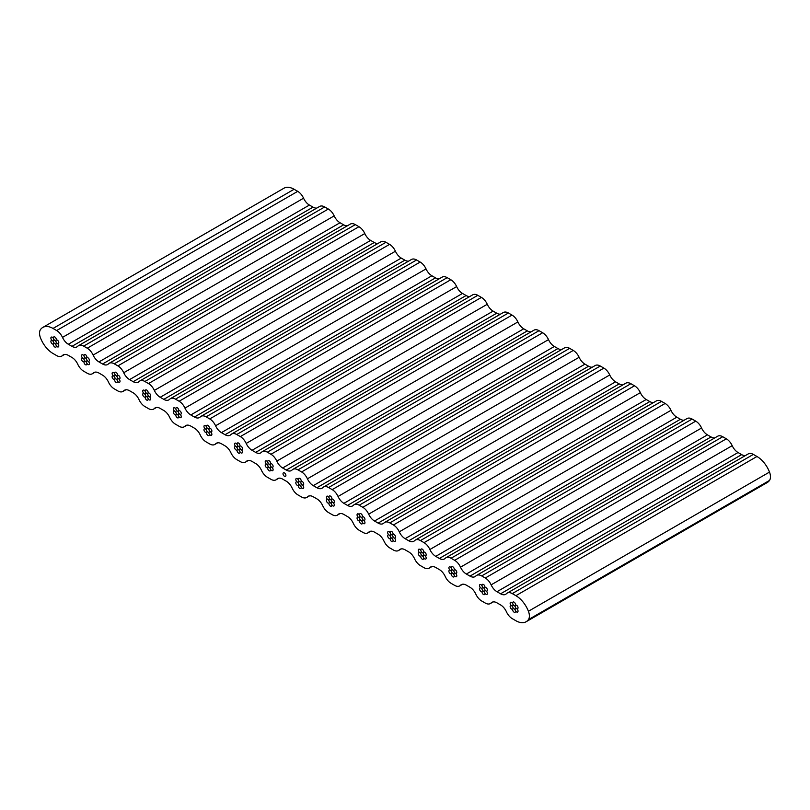 <?xml version="1.0" encoding="UTF-8"?>
<svg xmlns="http://www.w3.org/2000/svg" width="810" height="810" viewBox="0 0 810 810"><rect width="100%" height="100%" fill="white"/><g stroke="black" fill="none" stroke-linecap="round" stroke-linejoin="round"><path stroke-width="1.21" d="M297.958 494.91L301.583 496.996A10.155 5.862 -120 0 0 306.656 497.502A10.155 5.862 -120 0 0 307.425 496.894L309.106 495.923L307.425 496.894A10.155 5.862 -120 0 1 308.195 496.287A10.155 5.862 -120 0 0 307.425 496.894A10.155 5.862 -120 0 1 306.656 497.502A10.155 5.862 -120 0 1 301.583 496.996L297.958 494.91A10.155 5.862 -120 0 1 292.116 488.055A10.155 5.862 -120 0 0 286.274 481.201L282.649 479.115A10.155 5.862 -120 0 0 277.577 478.609A10.155 5.862 -120 0 0 276.807 479.216L278.488 478.244L276.807 479.216A10.155 5.862 -120 0 1 276.038 479.824A10.155 5.862 -120 0 0 276.807 479.216A10.155 5.862 -120 0 1 277.577 478.609A10.155 5.862 -120 0 1 282.649 479.115L286.274 481.201A10.155 5.862 -120 0 1 292.116 488.055A10.155 5.862 -120 0 0 297.958 494.91M267.351 477.232L270.965 479.328A10.155 5.862 -120 0 0 276.038 479.824A10.155 5.862 -120 0 1 270.965 479.328L267.351 477.232A10.155 5.862 -120 0 1 261.498 470.377A10.155 5.862 -120 0 0 255.656 463.522L252.042 461.437A10.155 5.862 -120 0 0 246.959 460.941A10.155 5.862 -120 0 0 246.189 461.548L247.87 460.576L246.189 461.548A10.155 5.862 -120 0 1 245.42 462.156A10.155 5.862 -120 0 0 246.189 461.548A10.155 5.862 -120 0 1 246.959 460.941A10.155 5.862 -120 0 1 252.042 461.437L255.656 463.522A10.155 5.862 -120 0 1 261.498 470.377A10.155 5.862 -120 0 0 267.351 477.232M313.267 496.793A10.155 5.862 -120 0 0 308.195 496.287A10.155 5.862 -120 0 1 313.267 496.793L316.882 498.879A10.155 5.862 -120 0 1 322.734 505.734A10.155 5.862 -120 0 0 328.576 512.588L332.191 514.674A10.155 5.862 -120 0 0 337.274 515.18A10.155 5.862 -120 0 0 338.043 514.573L339.724 513.601L338.043 514.573A10.155 5.862 -120 0 1 338.813 513.965A10.155 5.862 -120 0 0 338.043 514.573A10.155 5.862 -120 0 1 337.274 515.18A10.155 5.862 -120 0 1 332.191 514.674L328.576 512.588A10.155 5.862 -120 0 1 322.734 505.734A10.155 5.862 -120 0 0 316.882 498.879L313.267 496.793M769.5 480.441A10.226 5.903 -120 0 0 769.5 472.078A20.463 11.816 -120 0 0 756.975 456.496L753.351 454.41A10.155 5.862 -120 0 0 748.278 453.904L507.202 593.092A10.155 5.862 -120 0 0 506.432 593.7A10.155 5.862 -120 0 1 505.663 594.307A10.155 5.862 -120 0 0 506.432 593.7A10.155 5.862 -120 0 1 507.202 593.092A10.155 5.862 -120 0 1 512.274 593.598A10.155 5.862 -120 0 0 507.202 593.092L748.278 453.904A10.155 5.862 -120 0 1 753.351 454.41L756.975 456.496A20.463 11.816 -120 0 1 769.5 472.078A10.226 5.903 -120 0 1 769.5 480.441A20.463 11.816 -120 0 1 767.202 482.568A20.463 11.816 -120 0 0 769.5 480.441L528.424 619.62A10.226 5.903 -120 0 0 528.424 611.266A20.463 11.816 -120 0 0 515.899 595.684L512.274 593.598L753.351 454.41L512.274 593.598L515.899 595.684L756.975 456.496L515.899 595.684A20.463 11.816 -120 0 1 528.424 611.266L769.5 472.078L528.424 611.266A10.226 5.903 -120 0 1 528.424 619.62L769.5 480.441M294.101 189.267A20.463 11.816 -120 0 0 283.875 188.254L42.798 327.432A20.463 11.816 -120 0 0 40.5 329.559A10.226 5.903 -120 0 0 40.5 337.922A20.463 11.816 -120 0 0 53.025 353.504L56.649 355.59A10.155 5.862 -120 0 0 61.722 356.096A10.155 5.862 -120 0 0 62.491 355.489L64.172 354.517L62.491 355.489A10.155 5.862 -120 0 1 63.261 354.881A10.155 5.862 -120 0 0 62.491 355.489A10.155 5.862 -120 0 1 61.722 356.096A10.155 5.862 -120 0 1 56.649 355.59L53.025 353.504A20.463 11.816 -120 0 1 40.5 337.922A10.226 5.903 -120 0 1 40.5 329.559A20.463 11.816 -120 0 1 42.798 327.432A20.463 11.816 -120 0 1 53.025 328.445A20.463 11.816 -120 0 0 42.798 327.432L283.875 188.254A20.463 11.816 -120 0 1 294.101 189.267L297.726 191.352L294.101 189.267L53.025 328.445L294.101 189.267M303.568 198.207A10.155 5.862 -120 0 0 297.726 191.352A10.155 5.862 -120 0 1 303.568 198.207A10.155 5.862 -120 0 0 309.41 205.062L313.024 207.147A10.155 5.862 -120 0 0 316.781 208.089A10.155 5.862 -120 0 1 313.024 207.147L309.41 205.062A10.155 5.862 -120 0 1 303.568 198.207L62.491 337.395A10.155 5.862 -120 0 0 68.334 344.25L309.41 205.062L68.334 344.25L71.958 346.336A10.155 5.862 -120 0 0 77.031 346.832A10.155 5.862 -120 0 0 77.8 346.224A10.155 5.862 -120 0 1 78.57 345.627A10.155 5.862 -120 0 0 77.8 346.224A10.155 5.862 -120 0 1 77.031 346.832A10.155 5.862 -120 0 1 71.958 346.336L68.334 344.25A10.155 5.862 -120 0 1 62.491 337.395A10.155 5.862 -120 0 0 56.649 330.541L53.025 328.445L56.649 330.541L297.726 191.352L56.649 330.541A10.155 5.862 -120 0 1 62.491 337.395L303.568 198.207M324.719 206.945A10.155 5.862 -120 0 0 319.646 206.439L78.57 345.627A10.155 5.862 -120 0 1 83.643 346.123A10.155 5.862 -120 0 0 78.57 345.627L319.646 206.439A10.155 5.862 -120 0 1 324.719 206.945L328.333 209.031L324.719 206.945L83.643 346.123L324.719 206.945M334.186 215.885A10.155 5.862 -120 0 0 328.333 209.031A10.155 5.862 -120 0 1 334.186 215.885A10.155 5.862 -120 0 0 340.028 222.74L343.642 224.826A10.155 5.862 -120 0 0 347.399 225.767A10.155 5.862 -120 0 1 343.642 224.826L340.028 222.74A10.155 5.862 -120 0 1 334.186 215.885L93.109 355.063A10.155 5.862 -120 0 0 98.952 361.918L340.028 222.74L98.952 361.918L102.566 364.014A10.155 5.862 -120 0 0 107.649 364.51A10.155 5.862 -120 0 0 108.418 363.903A10.155 5.862 -120 0 1 109.188 363.295A10.155 5.862 -120 0 0 108.418 363.903A10.155 5.862 -120 0 1 107.649 364.51A10.155 5.862 -120 0 1 102.566 364.014L98.952 361.918A10.155 5.862 -120 0 1 93.109 355.063A10.155 5.862 -120 0 0 87.257 348.209L83.643 346.123L87.257 348.209L328.333 209.031L87.257 348.209A10.155 5.862 -120 0 1 93.109 355.063L334.186 215.885M355.337 224.613A10.155 5.862 -120 0 0 350.264 224.117L109.188 363.295A10.155 5.862 -120 0 1 114.261 363.801A10.155 5.862 -120 0 0 109.188 363.295L350.264 224.117A10.155 5.862 -120 0 1 355.337 224.613L358.951 226.709L355.337 224.613L114.261 363.801L355.337 224.613M364.804 233.564A10.155 5.862 -120 0 0 358.951 226.709A10.155 5.862 -120 0 1 364.804 233.564A10.155 5.862 -120 0 0 370.646 240.418L374.26 242.504A10.155 5.862 -120 0 0 378.017 243.445A10.155 5.862 -120 0 1 374.26 242.504L370.646 240.418A10.155 5.862 -120 0 1 364.804 233.564L123.727 372.742A10.155 5.862 -120 0 0 129.57 379.596L370.646 240.418L129.57 379.596L133.184 381.682A10.155 5.862 -120 0 0 138.267 382.188A10.155 5.862 -120 0 0 139.036 381.581A10.155 5.862 -120 0 1 139.806 380.973A10.155 5.862 -120 0 0 139.036 381.581A10.155 5.862 -120 0 1 138.267 382.188A10.155 5.862 -120 0 1 133.184 381.682L129.57 379.596A10.155 5.862 -120 0 1 123.727 372.742A10.155 5.862 -120 0 0 117.875 365.887L114.261 363.801L117.875 365.887L358.951 226.709L117.875 365.887A10.155 5.862 -120 0 1 123.727 372.742L364.804 233.564M385.955 242.291A10.155 5.862 -120 0 0 380.882 241.795L139.806 380.973A10.155 5.862 -120 0 1 144.879 381.48A10.155 5.862 -120 0 0 139.806 380.973L380.882 241.795A10.155 5.862 -120 0 1 385.955 242.291L389.569 244.377L385.955 242.291L144.879 381.48L385.955 242.291M395.422 251.232A10.155 5.862 -120 0 0 389.569 244.377A10.155 5.862 -120 0 1 395.422 251.232A10.155 5.862 -120 0 0 401.264 258.086L404.878 260.182A10.155 5.862 -120 0 0 408.625 261.124A10.155 5.862 -120 0 1 404.878 260.182L401.264 258.086A10.155 5.862 -120 0 1 395.422 251.232L154.345 390.42A10.155 5.862 -120 0 0 160.188 397.275L401.264 258.086L160.188 397.275L163.802 399.36A10.155 5.862 -120 0 0 168.875 399.867A10.155 5.862 -120 0 0 169.654 399.259A10.155 5.862 -120 0 1 170.424 398.652A10.155 5.862 -120 0 0 169.654 399.259A10.155 5.862 -120 0 1 168.875 399.867A10.155 5.862 -120 0 1 163.802 399.36L160.188 397.275A10.155 5.862 -120 0 1 154.345 390.42A10.155 5.862 -120 0 0 148.493 383.565L144.879 381.48L148.493 383.565L389.569 244.377L148.493 383.565A10.155 5.862 -120 0 1 154.345 390.42L395.422 251.232M416.573 259.969A10.155 5.862 -120 0 0 411.5 259.463L170.424 398.652A10.155 5.862 -120 0 1 175.497 399.158A10.155 5.862 -120 0 0 170.424 398.652L411.5 259.463A10.155 5.862 -120 0 1 416.573 259.969L420.188 262.055L416.573 259.969L175.497 399.158L416.573 259.969M426.03 268.91A10.155 5.862 -120 0 0 420.188 262.055A10.155 5.862 -120 0 1 426.03 268.91A10.155 5.862 -120 0 0 431.882 275.764L435.496 277.86A10.155 5.862 -120 0 0 439.243 278.802A10.155 5.862 -120 0 1 435.496 277.86L431.882 275.764A10.155 5.862 -120 0 1 426.03 268.91L184.953 408.098A10.155 5.862 -120 0 0 190.806 414.953L431.882 275.764L190.806 414.953L194.42 417.039A10.155 5.862 -120 0 0 199.493 417.545A10.155 5.862 -120 0 0 200.262 416.937A10.155 5.862 -120 0 1 201.042 416.33A10.155 5.862 -120 0 0 200.262 416.937A10.155 5.862 -120 0 1 199.493 417.545A10.155 5.862 -120 0 1 194.42 417.039L190.806 414.953A10.155 5.862 -120 0 1 184.953 408.098A10.155 5.862 -120 0 0 179.111 401.244L175.497 399.158L179.111 401.244L420.188 262.055L179.111 401.244A10.155 5.862 -120 0 1 184.953 408.098L426.03 268.91M447.191 277.648A10.155 5.862 -120 0 0 442.108 277.142L201.042 416.33A10.155 5.862 -120 0 1 206.115 416.826A10.155 5.862 -120 0 0 201.042 416.33L442.108 277.142A10.155 5.862 -120 0 1 447.191 277.648L450.805 279.733L447.191 277.648L206.115 416.826L447.191 277.648M456.648 286.588A10.155 5.862 -120 0 0 450.805 279.733A10.155 5.862 -120 0 1 456.648 286.588A10.155 5.862 -120 0 0 462.5 293.443L466.115 295.529A10.155 5.862 -120 0 0 469.861 296.48A10.155 5.862 -120 0 1 466.115 295.529L462.5 293.443A10.155 5.862 -120 0 1 456.648 286.588L215.571 425.776A10.155 5.862 -120 0 0 221.424 432.631L462.5 293.443L221.424 432.631L225.038 434.717A10.155 5.862 -120 0 0 230.111 435.223A10.155 5.862 -120 0 0 230.88 434.616A10.155 5.862 -120 0 1 231.65 434.008A10.155 5.862 -120 0 0 230.88 434.616A10.155 5.862 -120 0 1 230.111 435.223A10.155 5.862 -120 0 1 225.038 434.717L221.424 432.631A10.155 5.862 -120 0 1 215.571 425.776A10.155 5.862 -120 0 0 209.729 418.922L206.115 416.826L209.729 418.922L450.805 279.733L209.729 418.922A10.155 5.862 -120 0 1 215.571 425.776L456.648 286.588M477.809 295.326A10.155 5.862 -120 0 0 472.726 294.82L231.65 434.008A10.155 5.862 -120 0 1 236.733 434.504A10.155 5.862 -120 0 0 231.65 434.008L472.726 294.82A10.155 5.862 -120 0 1 477.809 295.326L481.423 297.412L477.809 295.326L236.733 434.504L477.809 295.326M487.266 304.266A10.155 5.862 -120 0 0 481.423 297.412A10.155 5.862 -120 0 1 487.266 304.266A10.155 5.862 -120 0 0 493.118 311.121L496.733 313.207A10.155 5.862 -120 0 0 500.479 314.148A10.155 5.862 -120 0 1 496.733 313.207L493.118 311.121A10.155 5.862 -120 0 1 487.266 304.266L246.189 443.445A10.155 5.862 -120 0 0 252.042 450.299L493.118 311.121L252.042 450.299L255.656 452.395A10.155 5.862 -120 0 0 260.729 452.891A10.155 5.862 -120 0 0 261.498 452.284A10.155 5.862 -120 0 1 262.268 451.676A10.155 5.862 -120 0 0 261.498 452.284A10.155 5.862 -120 0 1 260.729 452.891A10.155 5.862 -120 0 1 255.656 452.395L252.042 450.299A10.155 5.862 -120 0 1 246.189 443.445A10.155 5.862 -120 0 0 240.347 436.59L236.733 434.504L240.347 436.59L481.423 297.412L240.347 436.59A10.155 5.862 -120 0 1 246.189 443.445L487.266 304.266M508.417 313.004A10.155 5.862 -120 0 0 503.344 312.498L262.268 451.676A10.155 5.862 -120 0 1 267.351 452.183A10.155 5.862 -120 0 0 262.268 451.676L503.344 312.498A10.155 5.862 -120 0 1 508.417 313.004L512.042 315.09L508.417 313.004L267.351 452.183L508.417 313.004M517.884 321.945A10.155 5.862 -120 0 0 512.042 315.09A10.155 5.862 -120 0 1 517.884 321.945A10.155 5.862 -120 0 0 523.726 328.799L527.351 330.885A10.155 5.862 -120 0 0 531.097 331.827A10.155 5.862 -120 0 1 527.351 330.885L523.726 328.799A10.155 5.862 -120 0 1 517.884 321.945L276.807 461.123A10.155 5.862 -120 0 0 282.649 467.977L523.726 328.799L282.649 467.977L286.274 470.073A10.155 5.862 -120 0 0 291.347 470.569A10.155 5.862 -120 0 0 292.116 469.962A10.155 5.862 -120 0 1 292.886 469.354A10.155 5.862 -120 0 0 292.116 469.962A10.155 5.862 -120 0 1 291.347 470.569A10.155 5.862 -120 0 1 286.274 470.073L282.649 467.977A10.155 5.862 -120 0 1 276.807 461.123A10.155 5.862 -120 0 0 270.965 454.268L267.351 452.183L270.965 454.268L512.042 315.09L270.965 454.268A10.155 5.862 -120 0 1 276.807 461.123L517.884 321.945M539.035 330.672A10.155 5.862 -120 0 0 533.962 330.176L292.886 469.354A10.155 5.862 -120 0 1 297.958 469.861A10.155 5.862 -120 0 0 292.886 469.354L533.962 330.176A10.155 5.862 -120 0 1 539.035 330.672L542.649 332.768L539.035 330.672L297.958 469.861L539.035 330.672M548.502 339.623A10.155 5.862 -120 0 0 542.649 332.768A10.155 5.862 -120 0 1 548.502 339.623A10.155 5.862 -120 0 0 554.344 346.477L557.958 348.563A10.155 5.862 -120 0 0 561.715 349.505A10.155 5.862 -120 0 1 557.958 348.563L554.344 346.477A10.155 5.862 -120 0 1 548.502 339.623L307.425 478.801A10.155 5.862 -120 0 0 313.267 485.656L554.344 346.477L313.267 485.656L316.882 487.742A10.155 5.862 -120 0 0 321.965 488.248A10.155 5.862 -120 0 0 322.734 487.64A10.155 5.862 -120 0 1 323.504 487.033A10.155 5.862 -120 0 0 322.734 487.64A10.155 5.862 -120 0 1 321.965 488.248A10.155 5.862 -120 0 1 316.882 487.742L313.267 485.656A10.155 5.862 -120 0 1 307.425 478.801A10.155 5.862 -120 0 0 301.583 471.946L297.958 469.861L301.583 471.946L542.649 332.768L301.583 471.946A10.155 5.862 -120 0 1 307.425 478.801L548.502 339.623M569.653 348.351A10.155 5.862 -120 0 0 564.58 347.844L323.504 487.033A10.155 5.862 -120 0 1 328.576 487.539A10.155 5.862 -120 0 0 323.504 487.033L564.58 347.844A10.155 5.862 -120 0 1 569.653 348.351L573.267 350.436L569.653 348.351L328.576 487.539L569.653 348.351M579.12 357.291A10.155 5.862 -120 0 0 573.267 350.436A10.155 5.862 -120 0 1 579.12 357.291A10.155 5.862 -120 0 0 584.962 364.146L588.576 366.242A10.155 5.862 -120 0 0 592.333 367.183A10.155 5.862 -120 0 1 588.576 366.242L584.962 364.146A10.155 5.862 -120 0 1 579.12 357.291L338.043 496.479A10.155 5.862 -120 0 0 343.885 503.334L584.962 364.146L343.885 503.334L347.5 505.42A10.155 5.862 -120 0 0 352.583 505.926A10.155 5.862 -120 0 0 353.352 505.318A10.155 5.862 -120 0 1 354.122 504.711A10.155 5.862 -120 0 0 353.352 505.318A10.155 5.862 -120 0 1 352.583 505.926A10.155 5.862 -120 0 1 347.5 505.42L343.885 503.334A10.155 5.862 -120 0 1 338.043 496.479A10.155 5.862 -120 0 0 332.191 489.625L328.576 487.539L332.191 489.625L573.267 350.436L332.191 489.625A10.155 5.862 -120 0 1 338.043 496.479L579.12 357.291M600.271 366.029A10.155 5.862 -120 0 0 595.198 365.523L354.122 504.711A10.155 5.862 -120 0 1 359.194 505.217A10.155 5.862 -120 0 0 354.122 504.711L595.198 365.523A10.155 5.862 -120 0 1 600.271 366.029L603.885 368.115L600.271 366.029L359.194 505.217L600.271 366.029M609.738 374.969A10.155 5.862 -120 0 0 603.885 368.115A10.155 5.862 -120 0 1 609.738 374.969A10.155 5.862 -120 0 0 615.58 381.824L619.194 383.91A10.155 5.862 -120 0 0 622.941 384.861A10.155 5.862 -120 0 1 619.194 383.91L615.58 381.824A10.155 5.862 -120 0 1 609.738 374.969L368.661 514.158A10.155 5.862 -120 0 0 374.503 521.012L615.58 381.824L374.503 521.012L378.118 523.098A10.155 5.862 -120 0 0 383.191 523.604A10.155 5.862 -120 0 0 383.97 522.997A10.155 5.862 -120 0 1 384.74 522.389A10.155 5.862 -120 0 0 383.97 522.997A10.155 5.862 -120 0 1 383.191 523.604A10.155 5.862 -120 0 1 378.118 523.098L374.503 521.012A10.155 5.862 -120 0 1 368.661 514.158A10.155 5.862 -120 0 0 362.809 507.303L359.194 505.217L362.809 507.303L603.885 368.115L362.809 507.303A10.155 5.862 -120 0 1 368.661 514.158L609.738 374.969M630.889 383.707A10.155 5.862 -120 0 0 625.816 383.201L384.74 522.389A10.155 5.862 -120 0 1 389.812 522.885A10.155 5.862 -120 0 0 384.74 522.389L625.816 383.201A10.155 5.862 -120 0 1 630.889 383.707L634.503 385.793L630.889 383.707L389.812 522.885L630.889 383.707M640.346 392.647A10.155 5.862 -120 0 0 634.503 385.793A10.155 5.862 -120 0 1 640.346 392.647A10.155 5.862 -120 0 0 646.198 399.502L649.812 401.588A10.155 5.862 -120 0 0 653.559 402.529A10.155 5.862 -120 0 1 649.812 401.588L646.198 399.502A10.155 5.862 -120 0 1 640.346 392.647L399.279 531.836A10.155 5.862 -120 0 0 405.121 538.69L646.198 399.502L405.121 538.69L408.736 540.776A10.155 5.862 -120 0 0 413.809 541.272A10.155 5.862 -120 0 0 414.578 540.665A10.155 5.862 -120 0 1 415.358 540.057A10.155 5.862 -120 0 0 414.578 540.665A10.155 5.862 -120 0 1 413.809 541.272A10.155 5.862 -120 0 1 408.736 540.776L405.121 538.69A10.155 5.862 -120 0 1 399.279 531.836A10.155 5.862 -120 0 0 393.427 524.981L389.812 522.885L393.427 524.981L634.503 385.793L393.427 524.981A10.155 5.862 -120 0 1 399.279 531.836L640.346 392.647M661.507 401.385A10.155 5.862 -120 0 0 656.434 400.879L415.358 540.057A10.155 5.862 -120 0 1 420.43 540.564A10.155 5.862 -120 0 0 415.358 540.057L656.434 400.879A10.155 5.862 -120 0 1 661.507 401.385L665.121 403.471L661.507 401.385L420.43 540.564L661.507 401.385M670.963 410.326A10.155 5.862 -120 0 0 665.121 403.471A10.155 5.862 -120 0 1 670.963 410.326A10.155 5.862 -120 0 0 676.816 417.18L680.43 419.266A10.155 5.862 -120 0 0 684.177 420.208A10.155 5.862 -120 0 1 680.43 419.266L676.816 417.18A10.155 5.862 -120 0 1 670.963 410.326L429.887 549.504A10.155 5.862 -120 0 0 435.74 556.359L676.816 417.18L435.74 556.359L439.354 558.454A10.155 5.862 -120 0 0 444.427 558.951A10.155 5.862 -120 0 0 445.196 558.343A10.155 5.862 -120 0 1 445.966 557.736A10.155 5.862 -120 0 0 445.196 558.343A10.155 5.862 -120 0 1 444.427 558.951A10.155 5.862 -120 0 1 439.354 558.454L435.74 556.359A10.155 5.862 -120 0 1 429.887 549.504A10.155 5.862 -120 0 0 424.045 542.649L420.43 540.564L424.045 542.649L665.121 403.471L424.045 542.649A10.155 5.862 -120 0 1 429.887 549.504L670.963 410.326M692.125 419.053A10.155 5.862 -120 0 0 687.042 418.557L445.966 557.736A10.155 5.862 -120 0 1 451.048 558.242A10.155 5.862 -120 0 0 445.966 557.736L687.042 418.557A10.155 5.862 -120 0 1 692.125 419.053L695.739 421.149L692.125 419.053L451.048 558.242L692.125 419.053M701.581 428.004A10.155 5.862 -120 0 0 695.739 421.149A10.155 5.862 -120 0 1 701.581 428.004A10.155 5.862 -120 0 0 707.434 434.859L711.048 436.944A10.155 5.862 -120 0 0 714.795 437.886A10.155 5.862 -120 0 1 711.048 436.944L707.434 434.859A10.155 5.862 -120 0 1 701.581 428.004L460.505 567.182A10.155 5.862 -120 0 0 466.358 574.037L707.434 434.859L466.358 574.037L469.972 576.123A10.155 5.862 -120 0 0 475.045 576.629A10.155 5.862 -120 0 0 475.814 576.021A10.155 5.862 -120 0 1 476.584 575.414A10.155 5.862 -120 0 0 475.814 576.021A10.155 5.862 -120 0 1 475.045 576.629A10.155 5.862 -120 0 1 469.972 576.123L466.358 574.037A10.155 5.862 -120 0 1 460.505 567.182A10.155 5.862 -120 0 0 454.663 560.328L451.048 558.242L454.663 560.328L695.739 421.149L454.663 560.328A10.155 5.862 -120 0 1 460.505 567.182L701.581 428.004M722.743 436.732A10.155 5.862 -120 0 0 717.66 436.236L476.584 575.414A10.155 5.862 -120 0 1 481.666 575.92A10.155 5.862 -120 0 0 476.584 575.414L717.66 436.236A10.155 5.862 -120 0 1 722.743 436.732L726.357 438.817L722.743 436.732L481.666 575.92L722.743 436.732M732.199 445.672A10.155 5.862 -120 0 0 726.357 438.817A10.155 5.862 -120 0 1 732.199 445.672A10.155 5.862 -120 0 0 738.042 452.527L741.666 454.623A10.155 5.862 -120 0 0 745.413 455.564A10.155 5.862 -120 0 1 741.666 454.623L738.042 452.527A10.155 5.862 -120 0 1 732.199 445.672L491.123 584.861A10.155 5.862 -120 0 0 496.975 591.715L738.042 452.527L496.975 591.715L500.59 593.801A10.155 5.862 -120 0 0 505.663 594.307A10.155 5.862 -120 0 1 500.59 593.801L496.975 591.715A10.155 5.862 -120 0 1 491.123 584.861A10.155 5.862 -120 0 0 485.281 578.006L481.666 575.92L485.281 578.006L726.357 438.817L485.281 578.006A10.155 5.862 -120 0 1 491.123 584.861L732.199 445.672M512.831 608.948A2.045 1.185 -120 0 0 513.206 611.317A2.045 1.185 -120 0 0 515.109 612.279A2.045 1.185 -120 0 0 515.342 610.396A2.045 1.185 -120 0 0 517.61 612.056A2.045 1.185 -120 0 0 517.924 610.416A2.045 1.185 -120 0 0 516.588 608.614A2.045 1.185 -120 0 0 517.61 608.715A2.045 1.185 -120 0 0 517.61 606.346A2.045 1.185 -120 0 0 515.565 605.171A2.045 1.185 -120 0 0 515.342 605.384A2.045 1.185 -120 0 0 514.968 603.004A2.045 1.185 -120 0 0 513.064 602.053A2.045 1.185 -120 0 0 512.831 603.936A2.045 1.185 -120 0 0 510.563 602.275A2.045 1.185 -120 0 0 510.249 603.916A2.045 1.185 -120 0 0 511.586 605.718A2.045 1.185 -120 0 0 510.563 605.617A2.045 1.185 -120 0 0 510.563 607.976A2.045 1.185 -120 0 0 512.608 609.16A2.045 1.185 -120 0 0 512.831 608.948A2.045 1.185 -120 0 0 513.206 611.317A2.045 1.185 -120 0 0 515.109 612.279A2.045 1.185 60 0 1 513.064 611.094A2.045 1.185 60 0 1 513.064 608.735A2.045 1.185 60 0 1 514.644 609.282A2.045 1.185 60 0 1 515.535 611.337A2.045 1.185 60 0 1 515.109 612.279A2.045 1.185 -120 0 0 515.342 610.396A2.045 1.185 -120 0 0 517.61 612.056A2.045 1.185 60 0 1 515.565 610.872A2.045 1.185 60 0 1 515.565 608.512A2.045 1.185 60 0 1 517.144 609.059A2.045 1.185 60 0 1 518.035 611.115A2.045 1.185 60 0 1 517.61 612.056A2.045 1.185 -120 0 0 517.924 610.416A2.045 1.185 -120 0 0 516.588 608.614A2.045 1.185 -120 0 0 517.61 608.715A2.045 1.185 60 0 1 515.565 607.53A2.045 1.185 60 0 1 515.565 605.171A2.045 1.185 60 0 1 517.144 605.718A2.045 1.185 60 0 1 518.035 607.773A2.045 1.185 60 0 1 517.61 608.715A2.045 1.185 -120 0 0 517.61 606.346A2.045 1.185 -120 0 0 515.565 605.171A2.045 1.185 -120 0 0 515.342 605.384A2.045 1.185 -120 0 0 514.968 603.004A2.045 1.185 -120 0 0 513.064 602.053A2.045 1.185 60 0 1 514.644 602.599A2.045 1.185 60 0 1 515.535 604.655A2.045 1.185 60 0 1 515.109 605.596A2.045 1.185 60 0 1 513.064 604.412A2.045 1.185 60 0 1 513.064 602.053A2.045 1.185 -120 0 0 512.831 603.936A2.045 1.185 -120 0 0 510.563 602.275A2.045 1.185 60 0 1 512.133 602.822A2.045 1.185 60 0 1 513.024 604.888A2.045 1.185 60 0 1 512.608 605.819A2.045 1.185 60 0 1 510.563 604.635A2.045 1.185 60 0 1 510.563 602.275A2.045 1.185 -120 0 0 510.249 603.916A2.045 1.185 -120 0 0 511.586 605.718A2.045 1.185 -120 0 0 510.563 605.617A2.045 1.185 60 0 1 512.133 606.163A2.045 1.185 60 0 1 513.024 608.219A2.045 1.185 60 0 1 512.608 609.16A2.045 1.185 60 0 1 510.563 607.976A2.045 1.185 60 0 1 510.563 605.617A2.045 1.185 -120 0 0 510.563 607.976A2.045 1.185 -120 0 0 512.608 609.16A2.045 1.185 -120 0 0 512.831 608.948M484.724 592.717A2.045 1.185 -120 0 0 487.002 594.378A2.045 1.185 -120 0 0 487.316 592.738A2.045 1.185 -120 0 0 485.98 590.935A2.045 1.185 -120 0 0 487.002 591.037A2.045 1.185 -120 0 0 487.002 588.678A2.045 1.185 -120 0 0 484.957 587.493A2.045 1.185 -120 0 0 484.724 587.706A2.045 1.185 -120 0 0 484.35 585.326A2.045 1.185 -120 0 0 482.446 584.374A2.045 1.185 -120 0 0 482.213 586.258A2.045 1.185 -120 0 0 479.945 584.597A2.045 1.185 -120 0 0 479.631 586.237A2.045 1.185 -120 0 0 480.968 588.04A2.045 1.185 -120 0 0 479.945 587.938A2.045 1.185 -120 0 0 479.945 590.298A2.045 1.185 -120 0 0 481.99 591.482A2.045 1.185 -120 0 0 482.213 591.27A2.045 1.185 -120 0 0 482.588 593.649A2.045 1.185 -120 0 0 484.491 594.601A2.045 1.185 -120 0 0 484.724 592.717A2.045 1.185 -120 0 0 487.002 594.378A2.045 1.185 60 0 1 485.423 593.831A2.045 1.185 60 0 1 484.532 591.766A2.045 1.185 60 0 1 484.957 590.834A2.045 1.185 60 0 1 487.002 592.019A2.045 1.185 60 0 1 487.002 594.378A2.045 1.185 -120 0 0 487.316 592.738A2.045 1.185 -120 0 0 485.98 590.935A2.045 1.185 -120 0 0 487.002 591.037A2.045 1.185 60 0 1 485.423 590.49A2.045 1.185 60 0 1 484.532 588.424A2.045 1.185 60 0 1 484.957 587.493A2.045 1.185 60 0 1 487.002 588.678A2.045 1.185 60 0 1 487.002 591.037A2.045 1.185 -120 0 0 487.002 588.678A2.045 1.185 -120 0 0 484.957 587.493A2.045 1.185 -120 0 0 484.724 587.706A2.045 1.185 -120 0 0 484.35 585.326A2.045 1.185 -120 0 0 482.446 584.374A2.045 1.185 60 0 1 484.491 585.559A2.045 1.185 60 0 1 484.491 587.918A2.045 1.185 60 0 1 482.912 587.371A2.045 1.185 60 0 1 482.021 585.316A2.045 1.185 60 0 1 482.446 584.374A2.045 1.185 -120 0 0 482.213 586.258A2.045 1.185 -120 0 0 479.945 584.597A2.045 1.185 60 0 1 481.99 585.782A2.045 1.185 60 0 1 481.99 588.141A2.045 1.185 60 0 1 480.411 587.594A2.045 1.185 60 0 1 479.52 585.539A2.045 1.185 60 0 1 479.945 584.597A2.045 1.185 -120 0 0 479.631 586.237A2.045 1.185 -120 0 0 480.968 588.04A2.045 1.185 -120 0 0 479.945 587.938A2.045 1.185 60 0 1 481.99 589.123A2.045 1.185 60 0 1 481.99 591.482A2.045 1.185 60 0 1 480.411 590.935A2.045 1.185 60 0 1 479.52 588.88A2.045 1.185 60 0 1 479.945 587.938A2.045 1.185 -120 0 0 479.945 590.298A2.045 1.185 -120 0 0 481.99 591.482A2.045 1.185 -120 0 0 482.213 591.27A2.045 1.185 -120 0 0 482.588 593.649A2.045 1.185 -120 0 0 484.491 594.601A2.045 1.185 60 0 1 482.912 594.054A2.045 1.185 60 0 1 482.021 591.999A2.045 1.185 60 0 1 482.446 591.057A2.045 1.185 60 0 1 484.491 592.242A2.045 1.185 60 0 1 484.491 594.601A2.045 1.185 -120 0 0 484.724 592.717M451.605 573.591A2.045 1.185 -120 0 0 451.97 575.971A2.045 1.185 -120 0 0 453.873 576.922A2.045 1.185 -120 0 0 454.106 575.039A2.045 1.185 -120 0 0 456.384 576.7A2.045 1.185 -120 0 0 456.698 575.059A2.045 1.185 -120 0 0 455.362 573.257A2.045 1.185 -120 0 0 456.384 573.358A2.045 1.185 -120 0 0 456.384 570.999A2.045 1.185 -120 0 0 454.339 569.815A2.045 1.185 -120 0 0 454.106 570.027A2.045 1.185 -120 0 0 453.732 567.658A2.045 1.185 -120 0 0 451.828 566.696A2.045 1.185 -120 0 0 451.605 568.579A2.045 1.185 -120 0 0 449.327 566.919A2.045 1.185 -120 0 0 449.013 568.559A2.045 1.185 -120 0 0 450.35 570.361A2.045 1.185 -120 0 0 449.327 570.26A2.045 1.185 -120 0 0 449.327 572.629A2.045 1.185 -120 0 0 451.373 573.804A2.045 1.185 -120 0 0 451.605 573.591A2.045 1.185 -120 0 0 451.97 575.971A2.045 1.185 -120 0 0 453.873 576.922A2.045 1.185 60 0 1 452.274 576.345A2.045 1.185 60 0 1 451.413 574.249A2.045 1.185 60 0 1 451.828 573.379A2.045 1.185 60 0 1 453.873 574.563A2.045 1.185 60 0 1 453.873 576.922A2.045 1.185 -120 0 0 454.106 575.039A2.045 1.185 -120 0 0 456.384 576.7A2.045 1.185 60 0 1 454.754 576.092A2.045 1.185 60 0 1 453.914 573.956A2.045 1.185 60 0 1 454.339 573.156A2.045 1.185 60 0 1 456.384 574.341A2.045 1.185 60 0 1 456.384 576.7A2.045 1.185 -120 0 0 456.698 575.059A2.045 1.185 -120 0 0 455.362 573.257A2.045 1.185 -120 0 0 456.384 573.358A2.045 1.185 60 0 1 454.785 572.792A2.045 1.185 60 0 1 453.914 570.716A2.045 1.185 60 0 1 454.339 569.815A2.045 1.185 60 0 1 456.384 570.999A2.045 1.185 60 0 1 456.384 573.358A2.045 1.185 -120 0 0 456.384 570.999A2.045 1.185 -120 0 0 454.339 569.815A2.045 1.185 -120 0 0 454.106 570.027A2.045 1.185 -120 0 0 453.732 567.658A2.045 1.185 -120 0 0 451.828 566.696A2.045 1.185 60 0 1 453.873 567.881A2.045 1.185 60 0 1 453.873 570.24A2.045 1.185 60 0 1 452.294 569.683A2.045 1.185 60 0 1 451.403 567.607A2.045 1.185 60 0 1 451.828 566.696A2.045 1.185 -120 0 0 451.605 568.579A2.045 1.185 -120 0 0 449.327 566.919A2.045 1.185 60 0 1 451.373 568.104A2.045 1.185 60 0 1 451.373 570.463A2.045 1.185 60 0 1 449.793 569.916A2.045 1.185 60 0 1 448.902 567.861A2.045 1.185 60 0 1 449.327 566.919A2.045 1.185 -120 0 0 449.013 568.559A2.045 1.185 -120 0 0 450.35 570.361A2.045 1.185 -120 0 0 449.327 570.26A2.045 1.185 60 0 1 451.373 571.445A2.045 1.185 60 0 1 451.373 573.804A2.045 1.185 60 0 1 449.793 573.257A2.045 1.185 60 0 1 448.902 571.202A2.045 1.185 60 0 1 449.327 570.26A2.045 1.185 -120 0 0 449.327 572.629A2.045 1.185 -120 0 0 451.373 573.804A2.045 1.185 -120 0 0 451.605 573.591M423.488 557.361A2.045 1.185 -120 0 0 425.766 559.021A2.045 1.185 -120 0 0 426.08 557.381A2.045 1.185 -120 0 0 424.744 555.579A2.045 1.185 -120 0 0 425.766 555.68A2.045 1.185 -120 0 0 425.766 553.321A2.045 1.185 -120 0 0 423.721 552.137A2.045 1.185 -120 0 0 423.488 552.349A2.045 1.185 -120 0 0 423.114 549.98A2.045 1.185 -120 0 0 421.21 549.028A2.045 1.185 -120 0 0 420.987 550.911A2.045 1.185 -120 0 0 418.709 549.251A2.045 1.185 -120 0 0 418.395 550.891A2.045 1.185 -120 0 0 419.732 552.693A2.045 1.185 -120 0 0 418.709 552.592A2.045 1.185 -120 0 0 418.709 554.951A2.045 1.185 -120 0 0 420.755 556.136A2.045 1.185 -120 0 0 420.987 555.913A2.045 1.185 -120 0 0 421.352 558.292A2.045 1.185 -120 0 0 423.255 559.244A2.045 1.185 -120 0 0 423.488 557.361A2.045 1.185 -120 0 0 425.766 559.021A2.045 1.185 60 0 1 424.106 558.384A2.045 1.185 60 0 1 423.306 556.217A2.045 1.185 60 0 1 423.721 555.478A2.045 1.185 60 0 1 425.766 556.662A2.045 1.185 60 0 1 425.766 559.021A2.045 1.185 -120 0 0 426.08 557.381A2.045 1.185 -120 0 0 424.744 555.579A2.045 1.185 -120 0 0 425.766 555.68A2.045 1.185 60 0 1 424.136 555.083A2.045 1.185 60 0 1 423.296 552.947A2.045 1.185 60 0 1 423.721 552.137A2.045 1.185 60 0 1 425.766 553.321A2.045 1.185 60 0 1 425.766 555.68A2.045 1.185 -120 0 0 425.766 553.321A2.045 1.185 -120 0 0 423.721 552.137A2.045 1.185 -120 0 0 423.488 552.349A2.045 1.185 -120 0 0 423.114 549.98A2.045 1.185 -120 0 0 421.21 549.028A2.045 1.185 60 0 1 423.255 550.203A2.045 1.185 60 0 1 423.255 552.562A2.045 1.185 60 0 1 421.605 551.934A2.045 1.185 60 0 1 420.795 549.777A2.045 1.185 60 0 1 421.21 549.028A2.045 1.185 -120 0 0 420.987 550.911A2.045 1.185 -120 0 0 418.709 549.251A2.045 1.185 60 0 1 420.755 550.425A2.045 1.185 60 0 1 420.755 552.795A2.045 1.185 60 0 1 419.104 552.157A2.045 1.185 60 0 1 418.294 550A2.045 1.185 60 0 1 418.709 549.251A2.045 1.185 -120 0 0 418.395 550.891A2.045 1.185 -120 0 0 419.732 552.693A2.045 1.185 -120 0 0 418.709 552.592A2.045 1.185 60 0 1 420.755 553.767A2.045 1.185 60 0 1 420.755 556.136A2.045 1.185 60 0 1 419.124 555.528A2.045 1.185 60 0 1 418.294 553.402A2.045 1.185 60 0 1 418.709 552.592A2.045 1.185 -120 0 0 418.709 554.951A2.045 1.185 -120 0 0 420.755 556.136A2.045 1.185 -120 0 0 420.987 555.913A2.045 1.185 -120 0 0 421.352 558.292A2.045 1.185 -120 0 0 423.255 559.244A2.045 1.185 60 0 1 421.615 558.627A2.045 1.185 60 0 1 420.795 556.47A2.045 1.185 60 0 1 421.21 555.701A2.045 1.185 60 0 1 423.255 556.885A2.045 1.185 60 0 1 423.255 559.244A2.045 1.185 -120 0 0 423.488 557.361M390.369 538.245A2.045 1.185 -120 0 0 390.744 540.614A2.045 1.185 -120 0 0 392.647 541.576A2.045 1.185 -120 0 0 392.87 539.693A2.045 1.185 -120 0 0 395.148 541.343A2.045 1.185 -120 0 0 395.462 539.713A2.045 1.185 -120 0 0 394.126 537.901A2.045 1.185 -120 0 0 395.148 538.002A2.045 1.185 -120 0 0 395.148 535.643A2.045 1.185 -120 0 0 393.103 534.468A2.045 1.185 -120 0 0 392.87 534.681A2.045 1.185 -120 0 0 392.506 532.302A2.045 1.185 -120 0 0 390.602 531.35A2.045 1.185 -120 0 0 390.369 533.233A2.045 1.185 -120 0 0 388.091 531.573A2.045 1.185 -120 0 0 387.777 533.213A2.045 1.185 -120 0 0 389.114 535.015A2.045 1.185 -120 0 0 388.091 534.914A2.045 1.185 -120 0 0 388.091 537.273A2.045 1.185 -120 0 0 390.136 538.458A2.045 1.185 -120 0 0 390.369 538.245A2.045 1.185 -120 0 0 390.744 540.614A2.045 1.185 -120 0 0 392.647 541.576A2.045 1.185 60 0 1 390.987 540.938A2.045 1.185 60 0 1 390.187 538.782A2.045 1.185 60 0 1 390.602 538.032A2.045 1.185 60 0 1 392.647 539.207A2.045 1.185 60 0 1 392.647 541.576A2.045 1.185 -120 0 0 392.87 539.693A2.045 1.185 -120 0 0 395.148 541.343A2.045 1.185 60 0 1 393.447 540.655A2.045 1.185 60 0 1 392.708 538.427A2.045 1.185 60 0 1 393.103 537.799A2.045 1.185 60 0 1 395.148 538.984A2.045 1.185 60 0 1 395.148 541.343A2.045 1.185 -120 0 0 395.462 539.713A2.045 1.185 -120 0 0 394.126 537.901A2.045 1.185 -120 0 0 395.148 538.002A2.045 1.185 60 0 1 393.457 537.324A2.045 1.185 60 0 1 392.698 535.116A2.045 1.185 60 0 1 393.103 534.468A2.045 1.185 60 0 1 395.148 535.643A2.045 1.185 60 0 1 395.148 538.002A2.045 1.185 -120 0 0 395.148 535.643A2.045 1.185 -120 0 0 393.103 534.468A2.045 1.185 -120 0 0 392.87 534.681A2.045 1.185 -120 0 0 392.506 532.302A2.045 1.185 -120 0 0 390.602 531.35A2.045 1.185 60 0 1 392.647 532.524A2.045 1.185 60 0 1 392.647 534.894A2.045 1.185 60 0 1 390.957 534.215A2.045 1.185 60 0 1 390.197 532.008A2.045 1.185 60 0 1 390.602 531.35A2.045 1.185 -120 0 0 390.369 533.233A2.045 1.185 -120 0 0 388.091 531.573A2.045 1.185 60 0 1 390.136 532.747A2.045 1.185 60 0 1 390.136 535.116A2.045 1.185 60 0 1 388.456 534.448A2.045 1.185 60 0 1 387.686 532.251A2.045 1.185 60 0 1 388.091 531.573A2.045 1.185 -120 0 0 387.777 533.213A2.045 1.185 -120 0 0 389.114 535.015A2.045 1.185 -120 0 0 388.091 534.914A2.045 1.185 60 0 1 390.136 536.088A2.045 1.185 60 0 1 390.136 538.458A2.045 1.185 60 0 1 388.435 537.759A2.045 1.185 60 0 1 387.696 535.531A2.045 1.185 60 0 1 388.091 534.914A2.045 1.185 -120 0 0 388.091 537.273A2.045 1.185 -120 0 0 390.136 538.458A2.045 1.185 -120 0 0 390.369 538.245M362.252 522.015A2.045 1.185 -120 0 0 364.53 523.675A2.045 1.185 -120 0 0 364.844 522.035A2.045 1.185 -120 0 0 363.508 520.233A2.045 1.185 -120 0 0 364.53 520.334A2.045 1.185 -120 0 0 364.53 517.965A2.045 1.185 -120 0 0 362.485 516.79A2.045 1.185 -120 0 0 362.252 517.003A2.045 1.185 -120 0 0 361.888 514.623A2.045 1.185 -120 0 0 359.984 513.672A2.045 1.185 -120 0 0 359.751 515.555A2.045 1.185 -120 0 0 357.473 513.894A2.045 1.185 -120 0 0 357.159 515.535A2.045 1.185 -120 0 0 358.496 517.337A2.045 1.185 -120 0 0 357.473 517.236A2.045 1.185 -120 0 0 357.473 519.595A2.045 1.185 -120 0 0 359.518 520.779A2.045 1.185 -120 0 0 359.751 520.567A2.045 1.185 -120 0 0 360.126 522.936A2.045 1.185 -120 0 0 362.029 523.898A2.045 1.185 -120 0 0 362.252 522.015A2.045 1.185 -120 0 0 364.53 523.675A2.045 1.185 60 0 1 362.89 523.047A2.045 1.185 60 0 1 362.07 520.901A2.045 1.185 60 0 1 362.485 520.131A2.045 1.185 60 0 1 364.53 521.306A2.045 1.185 60 0 1 364.53 523.675A2.045 1.185 -120 0 0 364.844 522.035A2.045 1.185 -120 0 0 363.508 520.233A2.045 1.185 -120 0 0 364.53 520.334A2.045 1.185 60 0 1 362.89 519.706A2.045 1.185 60 0 1 362.07 517.56A2.045 1.185 60 0 1 362.485 516.79A2.045 1.185 60 0 1 364.53 517.965A2.045 1.185 60 0 1 364.53 520.334A2.045 1.185 -120 0 0 364.53 517.965A2.045 1.185 -120 0 0 362.485 516.79A2.045 1.185 -120 0 0 362.252 517.003A2.045 1.185 -120 0 0 361.888 514.623A2.045 1.185 -120 0 0 359.984 513.672A2.045 1.185 60 0 1 362.029 514.856A2.045 1.185 60 0 1 362.029 517.215A2.045 1.185 60 0 1 360.44 516.659A2.045 1.185 60 0 1 359.559 514.583A2.045 1.185 60 0 1 359.984 513.672A2.045 1.185 -120 0 0 359.751 515.555A2.045 1.185 -120 0 0 357.473 513.894A2.045 1.185 60 0 1 359.518 515.079A2.045 1.185 60 0 1 359.518 517.438A2.045 1.185 60 0 1 357.939 516.881A2.045 1.185 60 0 1 357.048 514.806A2.045 1.185 60 0 1 357.473 513.894A2.045 1.185 -120 0 0 357.159 515.535A2.045 1.185 -120 0 0 358.496 517.337A2.045 1.185 -120 0 0 357.473 517.236A2.045 1.185 60 0 1 359.518 518.42A2.045 1.185 60 0 1 359.518 520.779A2.045 1.185 60 0 1 357.919 520.202A2.045 1.185 60 0 1 357.058 518.106A2.045 1.185 60 0 1 357.473 517.236A2.045 1.185 -120 0 0 357.473 519.595A2.045 1.185 -120 0 0 359.518 520.779A2.045 1.185 -120 0 0 359.751 520.567A2.045 1.185 -120 0 0 360.126 522.936A2.045 1.185 -120 0 0 362.029 523.898A2.045 1.185 60 0 1 360.399 523.29A2.045 1.185 60 0 1 359.559 521.154A2.045 1.185 60 0 1 359.984 520.354A2.045 1.185 60 0 1 362.029 521.529A2.045 1.185 60 0 1 362.029 523.898A2.045 1.185 -120 0 0 362.252 522.015M329.133 502.888A2.045 1.185 -120 0 0 329.508 505.268A2.045 1.185 -120 0 0 331.411 506.22A2.045 1.185 -120 0 0 331.644 504.336A2.045 1.185 -120 0 0 333.912 505.997A2.045 1.185 -120 0 0 334.226 504.357A2.045 1.185 -120 0 0 332.89 502.554A2.045 1.185 -120 0 0 333.912 502.656A2.045 1.185 -120 0 0 333.912 500.296A2.045 1.185 -120 0 0 331.867 499.112A2.045 1.185 -120 0 0 331.644 499.325A2.045 1.185 -120 0 0 331.27 496.945A2.045 1.185 -120 0 0 329.366 495.993A2.045 1.185 -120 0 0 329.133 497.877A2.045 1.185 -120 0 0 326.855 496.216A2.045 1.185 -120 0 0 326.541 497.856A2.045 1.185 -120 0 0 327.878 499.659A2.045 1.185 -120 0 0 326.855 499.557A2.045 1.185 -120 0 0 326.855 501.916A2.045 1.185 -120 0 0 328.9 503.101A2.045 1.185 -120 0 0 329.133 502.888A2.045 1.185 -120 0 0 329.508 505.268A2.045 1.185 -120 0 0 331.411 506.22A2.045 1.185 60 0 1 329.771 505.602A2.045 1.185 60 0 1 328.951 503.445A2.045 1.185 60 0 1 329.366 502.676A2.045 1.185 60 0 1 331.411 503.86A2.045 1.185 60 0 1 331.411 506.22A2.045 1.185 -120 0 0 331.644 504.336A2.045 1.185 -120 0 0 333.912 505.997A2.045 1.185 60 0 1 332.262 505.359A2.045 1.185 60 0 1 331.452 503.192A2.045 1.185 60 0 1 331.867 502.453A2.045 1.185 60 0 1 333.912 503.638A2.045 1.185 60 0 1 333.912 505.997A2.045 1.185 -120 0 0 334.226 504.357A2.045 1.185 -120 0 0 332.89 502.554A2.045 1.185 -120 0 0 333.912 502.656A2.045 1.185 60 0 1 332.262 502.018A2.045 1.185 60 0 1 331.452 499.851A2.045 1.185 60 0 1 331.867 499.112A2.045 1.185 60 0 1 333.912 500.296A2.045 1.185 60 0 1 333.912 502.656A2.045 1.185 -120 0 0 333.912 500.296A2.045 1.185 -120 0 0 331.867 499.112A2.045 1.185 -120 0 0 331.644 499.325A2.045 1.185 -120 0 0 331.27 496.945A2.045 1.185 -120 0 0 329.366 495.993A2.045 1.185 60 0 1 331.411 497.178A2.045 1.185 60 0 1 331.411 499.537A2.045 1.185 60 0 1 329.751 498.899A2.045 1.185 60 0 1 328.951 496.733A2.045 1.185 60 0 1 329.366 495.993A2.045 1.185 -120 0 0 329.133 497.877A2.045 1.185 -120 0 0 326.855 496.216A2.045 1.185 60 0 1 328.9 497.401A2.045 1.185 60 0 1 328.9 499.76A2.045 1.185 60 0 1 327.26 499.142A2.045 1.185 60 0 1 326.44 496.996A2.045 1.185 60 0 1 326.855 496.216A2.045 1.185 -120 0 0 326.541 497.856A2.045 1.185 -120 0 0 327.878 499.659A2.045 1.185 -120 0 0 326.855 499.557A2.045 1.185 60 0 1 328.9 500.742A2.045 1.185 60 0 1 328.9 503.101A2.045 1.185 60 0 1 327.26 502.483A2.045 1.185 60 0 1 326.44 500.337A2.045 1.185 60 0 1 326.855 499.557A2.045 1.185 -120 0 0 326.855 501.916A2.045 1.185 -120 0 0 328.9 503.101A2.045 1.185 -120 0 0 329.133 502.888M301.026 486.658A2.045 1.185 -120 0 0 303.294 488.319A2.045 1.185 -120 0 0 303.608 486.678A2.045 1.185 -120 0 0 302.272 484.876A2.045 1.185 -120 0 0 303.294 484.977A2.045 1.185 -120 0 0 303.294 482.618A2.045 1.185 -120 0 0 301.249 481.434A2.045 1.185 -120 0 0 301.026 481.646A2.045 1.185 -120 0 0 300.652 479.277A2.045 1.185 -120 0 0 298.748 478.315A2.045 1.185 -120 0 0 298.515 480.198A2.045 1.185 -120 0 0 296.237 478.538A2.045 1.185 -120 0 0 295.933 480.178A2.045 1.185 -120 0 0 297.27 481.98A2.045 1.185 -120 0 0 296.237 481.879A2.045 1.185 -120 0 0 296.237 484.248A2.045 1.185 -120 0 0 298.293 485.423A2.045 1.185 -120 0 0 298.515 485.21A2.045 1.185 -120 0 0 298.89 487.59A2.045 1.185 -120 0 0 300.793 488.541A2.045 1.185 -120 0 0 301.026 486.658A2.045 1.185 -120 0 0 303.294 488.319A2.045 1.185 60 0 1 301.664 487.701A2.045 1.185 60 0 1 300.834 485.554A2.045 1.185 60 0 1 301.249 484.775A2.045 1.185 60 0 1 303.294 485.959A2.045 1.185 60 0 1 303.294 488.319A2.045 1.185 -120 0 0 303.608 486.678A2.045 1.185 -120 0 0 302.272 484.876A2.045 1.185 -120 0 0 303.294 484.977A2.045 1.185 60 0 1 301.684 484.39A2.045 1.185 60 0 1 300.834 482.274A2.045 1.185 60 0 1 301.249 481.434A2.045 1.185 60 0 1 303.294 482.618A2.045 1.185 60 0 1 303.294 484.977A2.045 1.185 -120 0 0 303.294 482.618A2.045 1.185 -120 0 0 301.249 481.434A2.045 1.185 -120 0 0 301.026 481.646A2.045 1.185 -120 0 0 300.652 479.277A2.045 1.185 -120 0 0 298.748 478.315A2.045 1.185 60 0 1 300.793 479.5A2.045 1.185 60 0 1 300.793 481.859A2.045 1.185 60 0 1 299.173 481.272A2.045 1.185 60 0 1 298.323 479.155A2.045 1.185 60 0 1 298.748 478.315A2.045 1.185 -120 0 0 298.515 480.198A2.045 1.185 -120 0 0 296.237 478.538A2.045 1.185 60 0 1 298.293 479.722A2.045 1.185 60 0 1 298.293 482.082A2.045 1.185 60 0 1 296.662 481.484A2.045 1.185 60 0 1 295.822 479.368A2.045 1.185 60 0 1 296.237 478.538A2.045 1.185 -120 0 0 295.933 480.178A2.045 1.185 -120 0 0 297.27 481.98A2.045 1.185 -120 0 0 296.237 481.879A2.045 1.185 60 0 1 298.293 483.064A2.045 1.185 60 0 1 298.293 485.423A2.045 1.185 60 0 1 296.673 484.836A2.045 1.185 60 0 1 295.822 482.719A2.045 1.185 60 0 1 296.237 481.879A2.045 1.185 -120 0 0 296.237 484.248A2.045 1.185 -120 0 0 298.293 485.423A2.045 1.185 -120 0 0 298.515 485.21A2.045 1.185 -120 0 0 298.89 487.59A2.045 1.185 -120 0 0 300.793 488.541A2.045 1.185 60 0 1 299.173 487.954A2.045 1.185 60 0 1 298.323 485.838A2.045 1.185 60 0 1 298.748 484.998A2.045 1.185 60 0 1 300.793 486.182A2.045 1.185 60 0 1 300.793 488.541A2.045 1.185 -120 0 0 301.026 486.658M56.092 345.252A2.045 1.185 -120 0 0 58.36 346.903A2.045 1.185 -120 0 0 58.674 345.273A2.045 1.185 -120 0 0 57.338 343.47A2.045 1.185 -120 0 0 58.36 343.572A2.045 1.185 -120 0 0 58.36 341.202A2.045 1.185 -120 0 0 56.315 340.028A2.045 1.185 -120 0 0 56.092 340.24A2.045 1.185 -120 0 0 55.718 337.861A2.045 1.185 -120 0 0 53.814 336.909A2.045 1.185 -120 0 0 53.581 338.793A2.045 1.185 -120 0 0 51.313 337.132A2.045 1.185 -120 0 0 51 338.772A2.045 1.185 -120 0 0 52.336 340.575A2.045 1.185 -120 0 0 51.313 340.473A2.045 1.185 -120 0 0 51.313 342.832A2.045 1.185 -120 0 0 53.359 344.017A2.045 1.185 -120 0 0 53.581 343.804A2.045 1.185 -120 0 0 53.956 346.174A2.045 1.185 -120 0 0 55.86 347.136A2.045 1.185 -120 0 0 56.092 345.252A2.045 1.185 -120 0 0 58.36 346.903A2.045 1.185 60 0 1 56.791 346.356A2.045 1.185 60 0 1 55.9 344.301A2.045 1.185 60 0 1 56.315 343.369A2.045 1.185 60 0 1 58.36 344.544A2.045 1.185 60 0 1 58.36 346.903A2.045 1.185 -120 0 0 58.674 345.273A2.045 1.185 -120 0 0 57.338 343.47A2.045 1.185 -120 0 0 58.36 343.572A2.045 1.185 60 0 1 56.791 343.015A2.045 1.185 60 0 1 55.9 340.959A2.045 1.185 60 0 1 56.315 340.028A2.045 1.185 60 0 1 58.36 341.202A2.045 1.185 60 0 1 58.36 343.572A2.045 1.185 -120 0 0 58.36 341.202A2.045 1.185 -120 0 0 56.315 340.028A2.045 1.185 -120 0 0 56.092 340.24A2.045 1.185 -120 0 0 55.718 337.861A2.045 1.185 -120 0 0 53.814 336.909A2.045 1.185 60 0 1 55.86 338.084A2.045 1.185 60 0 1 55.86 340.453A2.045 1.185 60 0 1 54.28 339.906A2.045 1.185 60 0 1 53.389 337.841A2.045 1.185 60 0 1 53.814 336.909A2.045 1.185 -120 0 0 53.581 338.793A2.045 1.185 -120 0 0 51.313 337.132A2.045 1.185 60 0 1 53.359 338.317A2.045 1.185 60 0 1 53.359 340.676A2.045 1.185 60 0 1 51.779 340.129A2.045 1.185 60 0 1 50.888 338.064A2.045 1.185 60 0 1 51.313 337.132A2.045 1.185 -120 0 0 51 338.772A2.045 1.185 -120 0 0 52.336 340.575A2.045 1.185 -120 0 0 51.313 340.473A2.045 1.185 60 0 1 53.359 341.648A2.045 1.185 60 0 1 53.359 344.017A2.045 1.185 60 0 1 51.779 343.47A2.045 1.185 60 0 1 50.888 341.405A2.045 1.185 60 0 1 51.313 340.473A2.045 1.185 -120 0 0 51.313 342.832A2.045 1.185 -120 0 0 53.359 344.017A2.045 1.185 -120 0 0 53.581 343.804A2.045 1.185 -120 0 0 53.956 346.174A2.045 1.185 -120 0 0 55.86 347.136A2.045 1.185 60 0 1 54.28 346.579A2.045 1.185 60 0 1 53.389 344.523A2.045 1.185 60 0 1 53.814 343.592A2.045 1.185 60 0 1 55.86 344.766A2.045 1.185 60 0 1 55.86 347.136A2.045 1.185 -120 0 0 56.092 345.252M84.199 361.483A2.045 1.185 -120 0 0 84.574 363.852A2.045 1.185 -120 0 0 86.478 364.804A2.045 1.185 -120 0 0 86.71 362.921A2.045 1.185 -120 0 0 88.978 364.581A2.045 1.185 -120 0 0 89.292 362.941A2.045 1.185 -120 0 0 87.956 361.138A2.045 1.185 -120 0 0 88.978 361.24A2.045 1.185 -120 0 0 88.978 358.881A2.045 1.185 -120 0 0 86.933 357.696A2.045 1.185 -120 0 0 86.71 357.909A2.045 1.185 -120 0 0 86.336 355.539A2.045 1.185 -120 0 0 84.432 354.588A2.045 1.185 -120 0 0 84.199 356.471A2.045 1.185 -120 0 0 81.921 354.81A2.045 1.185 -120 0 0 81.607 356.451A2.045 1.185 -120 0 0 82.944 358.253A2.045 1.185 -120 0 0 81.921 358.152A2.045 1.185 -120 0 0 81.921 360.511A2.045 1.185 -120 0 0 83.967 361.695A2.045 1.185 -120 0 0 84.199 361.483A2.045 1.185 -120 0 0 84.574 363.852A2.045 1.185 -120 0 0 86.478 364.804A2.045 1.185 60 0 1 84.432 363.629A2.045 1.185 60 0 1 84.432 361.26A2.045 1.185 60 0 1 86.012 361.817A2.045 1.185 60 0 1 86.903 363.872A2.045 1.185 60 0 1 86.478 364.804A2.045 1.185 -120 0 0 86.71 362.921A2.045 1.185 -120 0 0 88.978 364.581A2.045 1.185 60 0 1 86.933 363.406A2.045 1.185 60 0 1 86.933 361.037A2.045 1.185 60 0 1 88.513 361.584A2.045 1.185 60 0 1 89.404 363.649A2.045 1.185 60 0 1 88.978 364.581A2.045 1.185 -120 0 0 89.292 362.941A2.045 1.185 -120 0 0 87.956 361.138A2.045 1.185 -120 0 0 88.978 361.24A2.045 1.185 60 0 1 86.933 360.065A2.045 1.185 60 0 1 86.933 357.696A2.045 1.185 60 0 1 88.513 358.253A2.045 1.185 60 0 1 89.404 360.308A2.045 1.185 60 0 1 88.978 361.24A2.045 1.185 -120 0 0 88.978 358.881A2.045 1.185 -120 0 0 86.933 357.696A2.045 1.185 -120 0 0 86.71 357.909A2.045 1.185 -120 0 0 86.336 355.539A2.045 1.185 -120 0 0 84.432 354.588A2.045 1.185 60 0 1 86.012 355.134A2.045 1.185 60 0 1 86.903 357.19A2.045 1.185 60 0 1 86.478 358.131A2.045 1.185 60 0 1 84.432 356.947A2.045 1.185 60 0 1 84.432 354.588A2.045 1.185 -120 0 0 84.199 356.471A2.045 1.185 -120 0 0 81.921 354.81A2.045 1.185 60 0 1 83.501 355.357A2.045 1.185 60 0 1 84.392 357.412A2.045 1.185 60 0 1 83.967 358.354A2.045 1.185 60 0 1 81.921 357.169A2.045 1.185 60 0 1 81.921 354.81A2.045 1.185 -120 0 0 81.607 356.451A2.045 1.185 -120 0 0 82.944 358.253A2.045 1.185 -120 0 0 81.921 358.152A2.045 1.185 60 0 1 83.501 358.698A2.045 1.185 60 0 1 84.392 360.754A2.045 1.185 60 0 1 83.967 361.695A2.045 1.185 60 0 1 81.921 360.511A2.045 1.185 60 0 1 81.921 358.152A2.045 1.185 -120 0 0 81.921 360.511A2.045 1.185 -120 0 0 83.967 361.695A2.045 1.185 -120 0 0 84.199 361.483M117.318 380.599A2.045 1.185 -120 0 0 119.597 382.259A2.045 1.185 -120 0 0 119.91 380.619A2.045 1.185 -120 0 0 118.574 378.817A2.045 1.185 -120 0 0 119.597 378.918A2.045 1.185 -120 0 0 119.597 376.559A2.045 1.185 -120 0 0 117.551 375.374A2.045 1.185 -120 0 0 117.318 375.587A2.045 1.185 -120 0 0 116.954 373.218A2.045 1.185 -120 0 0 115.05 372.256A2.045 1.185 -120 0 0 114.817 374.139A2.045 1.185 -120 0 0 112.539 372.489A2.045 1.185 -120 0 0 112.225 374.119A2.045 1.185 -120 0 0 113.562 375.921A2.045 1.185 -120 0 0 112.539 375.82A2.045 1.185 -120 0 0 112.539 378.189A2.045 1.185 -120 0 0 114.585 379.363A2.045 1.185 -120 0 0 114.817 379.151A2.045 1.185 -120 0 0 115.192 381.53A2.045 1.185 -120 0 0 117.096 382.482A2.045 1.185 -120 0 0 117.318 380.599A2.045 1.185 -120 0 0 119.597 382.259A2.045 1.185 60 0 1 117.551 381.075A2.045 1.185 60 0 1 117.551 378.716A2.045 1.185 60 0 1 119.131 379.262A2.045 1.185 60 0 1 120.022 381.328A2.045 1.185 60 0 1 119.597 382.259A2.045 1.185 -120 0 0 119.91 380.619A2.045 1.185 -120 0 0 118.574 378.817A2.045 1.185 -120 0 0 119.597 378.918A2.045 1.185 60 0 1 117.551 377.743A2.045 1.185 60 0 1 117.551 375.374A2.045 1.185 60 0 1 119.131 375.921A2.045 1.185 60 0 1 120.022 377.986A2.045 1.185 60 0 1 119.597 378.918A2.045 1.185 -120 0 0 119.597 376.559A2.045 1.185 -120 0 0 117.551 375.374A2.045 1.185 -120 0 0 117.318 375.587A2.045 1.185 -120 0 0 116.954 373.218A2.045 1.185 -120 0 0 115.05 372.256A2.045 1.185 60 0 1 116.61 372.792A2.045 1.185 60 0 1 117.521 374.838A2.045 1.185 60 0 1 117.096 375.8A2.045 1.185 60 0 1 115.05 374.625A2.045 1.185 60 0 1 115.05 372.256A2.045 1.185 -120 0 0 114.817 374.139A2.045 1.185 -120 0 0 112.539 372.489A2.045 1.185 60 0 1 114.099 373.015A2.045 1.185 60 0 1 115.01 375.05A2.045 1.185 60 0 1 114.585 376.022A2.045 1.185 60 0 1 112.539 374.848A2.045 1.185 60 0 1 112.539 372.489A2.045 1.185 -120 0 0 112.225 374.119A2.045 1.185 -120 0 0 113.562 375.921A2.045 1.185 -120 0 0 112.539 375.82A2.045 1.185 60 0 1 114.058 376.316A2.045 1.185 60 0 1 115.01 378.29A2.045 1.185 60 0 1 114.585 379.363A2.045 1.185 60 0 1 112.539 378.189A2.045 1.185 60 0 1 112.539 375.82A2.045 1.185 -120 0 0 112.539 378.189A2.045 1.185 -120 0 0 114.585 379.363A2.045 1.185 -120 0 0 114.817 379.151A2.045 1.185 -120 0 0 115.192 381.53A2.045 1.185 -120 0 0 117.096 382.482A2.045 1.185 60 0 1 115.05 381.308A2.045 1.185 60 0 1 115.05 378.938A2.045 1.185 60 0 1 116.599 379.465A2.045 1.185 60 0 1 117.511 381.48A2.045 1.185 60 0 1 117.096 382.482A2.045 1.185 -120 0 0 117.318 380.599M145.435 396.829A2.045 1.185 -120 0 0 145.81 399.208A2.045 1.185 -120 0 0 147.714 400.16A2.045 1.185 -120 0 0 147.936 398.277A2.045 1.185 -120 0 0 150.215 399.938A2.045 1.185 -120 0 0 150.528 398.297A2.045 1.185 -120 0 0 149.192 396.495A2.045 1.185 -120 0 0 150.215 396.596A2.045 1.185 -120 0 0 150.215 394.237A2.045 1.185 -120 0 0 148.169 393.052A2.045 1.185 -120 0 0 147.936 393.265A2.045 1.185 -120 0 0 147.572 390.896A2.045 1.185 -120 0 0 145.668 389.934A2.045 1.185 -120 0 0 145.435 391.817A2.045 1.185 -120 0 0 143.157 390.157A2.045 1.185 -120 0 0 142.844 391.797A2.045 1.185 -120 0 0 144.18 393.599A2.045 1.185 -120 0 0 143.157 393.498A2.045 1.185 -120 0 0 143.157 395.867A2.045 1.185 -120 0 0 145.203 397.042A2.045 1.185 -120 0 0 145.435 396.829A2.045 1.185 -120 0 0 145.81 399.208A2.045 1.185 -120 0 0 147.714 400.16A2.045 1.185 60 0 1 145.668 398.976A2.045 1.185 60 0 1 145.668 396.617A2.045 1.185 60 0 1 147.167 397.092A2.045 1.185 60 0 1 148.129 399.046A2.045 1.185 60 0 1 147.714 400.16A2.045 1.185 -120 0 0 147.936 398.277A2.045 1.185 -120 0 0 150.215 399.938A2.045 1.185 60 0 1 148.169 398.753A2.045 1.185 60 0 1 148.169 396.394A2.045 1.185 60 0 1 149.698 396.89A2.045 1.185 60 0 1 150.63 398.864A2.045 1.185 60 0 1 150.215 399.938A2.045 1.185 -120 0 0 150.528 398.297A2.045 1.185 -120 0 0 149.192 396.495A2.045 1.185 -120 0 0 150.215 396.596A2.045 1.185 60 0 1 148.169 395.412A2.045 1.185 60 0 1 148.169 393.052A2.045 1.185 60 0 1 149.668 393.528A2.045 1.185 60 0 1 150.63 395.462A2.045 1.185 60 0 1 150.215 396.596A2.045 1.185 -120 0 0 150.215 394.237A2.045 1.185 -120 0 0 148.169 393.052A2.045 1.185 -120 0 0 147.936 393.265A2.045 1.185 -120 0 0 147.572 390.896A2.045 1.185 -120 0 0 145.668 389.934A2.045 1.185 60 0 1 147.167 390.41A2.045 1.185 60 0 1 148.129 392.354A2.045 1.185 60 0 1 147.714 393.478A2.045 1.185 60 0 1 145.668 392.303A2.045 1.185 60 0 1 145.668 389.934A2.045 1.185 -120 0 0 145.435 391.817A2.045 1.185 -120 0 0 143.157 390.157A2.045 1.185 60 0 1 144.686 390.653A2.045 1.185 60 0 1 145.628 392.637A2.045 1.185 60 0 1 145.203 393.7A2.045 1.185 60 0 1 143.157 392.526A2.045 1.185 60 0 1 143.157 390.157A2.045 1.185 -120 0 0 142.844 391.797A2.045 1.185 -120 0 0 144.18 393.599A2.045 1.185 -120 0 0 143.157 393.498A2.045 1.185 60 0 1 144.656 393.964A2.045 1.185 60 0 1 145.618 395.898A2.045 1.185 60 0 1 145.203 397.042A2.045 1.185 60 0 1 143.157 395.867A2.045 1.185 60 0 1 143.157 393.498A2.045 1.185 -120 0 0 143.157 395.867A2.045 1.185 -120 0 0 145.203 397.042A2.045 1.185 -120 0 0 145.435 396.829M178.554 415.955A2.045 1.185 -120 0 0 180.832 417.616A2.045 1.185 -120 0 0 181.146 415.975A2.045 1.185 -120 0 0 179.81 414.173A2.045 1.185 -120 0 0 180.832 414.274A2.045 1.185 -120 0 0 180.832 411.915A2.045 1.185 -120 0 0 178.787 410.731A2.045 1.185 -120 0 0 178.554 410.943A2.045 1.185 -120 0 0 178.18 408.564A2.045 1.185 -120 0 0 176.276 407.612A2.045 1.185 -120 0 0 176.053 409.495A2.045 1.185 -120 0 0 173.775 407.835A2.045 1.185 -120 0 0 173.461 409.475A2.045 1.185 -120 0 0 174.798 411.277A2.045 1.185 -120 0 0 173.775 411.176A2.045 1.185 -120 0 0 173.775 413.535A2.045 1.185 -120 0 0 175.821 414.72A2.045 1.185 -120 0 0 176.053 414.507A2.045 1.185 -120 0 0 176.428 416.887A2.045 1.185 -120 0 0 178.321 417.839A2.045 1.185 -120 0 0 178.554 415.955A2.045 1.185 -120 0 0 180.832 417.616A2.045 1.185 60 0 1 178.787 416.431A2.045 1.185 60 0 1 178.787 414.072A2.045 1.185 60 0 1 180.225 414.487A2.045 1.185 60 0 1 181.227 416.33A2.045 1.185 60 0 1 180.832 417.616A2.045 1.185 -120 0 0 181.146 415.975A2.045 1.185 -120 0 0 179.81 414.173A2.045 1.185 -120 0 0 180.832 414.274A2.045 1.185 60 0 1 178.787 413.09A2.045 1.185 60 0 1 178.787 410.731A2.045 1.185 60 0 1 180.255 411.166A2.045 1.185 60 0 1 181.237 413.059A2.045 1.185 60 0 1 180.832 414.274A2.045 1.185 -120 0 0 180.832 411.915A2.045 1.185 -120 0 0 178.787 410.731A2.045 1.185 -120 0 0 178.554 410.943A2.045 1.185 -120 0 0 178.18 408.564A2.045 1.185 -120 0 0 176.276 407.612A2.045 1.185 60 0 1 177.744 408.048A2.045 1.185 60 0 1 178.727 409.921A2.045 1.185 60 0 1 178.321 411.156A2.045 1.185 60 0 1 176.276 409.971A2.045 1.185 60 0 1 176.276 407.612A2.045 1.185 -120 0 0 176.053 409.495A2.045 1.185 -120 0 0 173.775 407.835A2.045 1.185 60 0 1 175.233 408.26A2.045 1.185 60 0 1 176.226 410.133A2.045 1.185 60 0 1 175.821 411.379A2.045 1.185 60 0 1 173.775 410.194A2.045 1.185 60 0 1 173.775 407.835A2.045 1.185 -120 0 0 173.461 409.475A2.045 1.185 -120 0 0 174.798 411.277A2.045 1.185 -120 0 0 173.775 411.176A2.045 1.185 60 0 1 175.223 411.591A2.045 1.185 60 0 1 176.215 413.444A2.045 1.185 60 0 1 175.821 414.72A2.045 1.185 60 0 1 173.775 413.535A2.045 1.185 60 0 1 173.775 411.176A2.045 1.185 -120 0 0 173.775 413.535A2.045 1.185 -120 0 0 175.821 414.72A2.045 1.185 -120 0 0 176.053 414.507A2.045 1.185 -120 0 0 176.428 416.887A2.045 1.185 -120 0 0 178.321 417.839A2.045 1.185 60 0 1 176.276 416.654A2.045 1.185 60 0 1 176.276 414.295A2.045 1.185 60 0 1 177.775 414.76A2.045 1.185 60 0 1 178.737 416.704A2.045 1.185 60 0 1 178.321 417.839A2.045 1.185 -120 0 0 178.554 415.955M206.672 432.186A2.045 1.185 -120 0 0 207.036 434.555A2.045 1.185 -120 0 0 208.94 435.517A2.045 1.185 -120 0 0 209.172 433.633A2.045 1.185 -120 0 0 211.451 435.294A2.045 1.185 -120 0 0 211.764 433.654A2.045 1.185 -120 0 0 210.428 431.851A2.045 1.185 -120 0 0 211.451 431.953A2.045 1.185 -120 0 0 211.451 429.583A2.045 1.185 -120 0 0 209.405 428.409A2.045 1.185 -120 0 0 209.172 428.622A2.045 1.185 -120 0 0 208.798 426.242A2.045 1.185 -120 0 0 206.894 425.291A2.045 1.185 -120 0 0 206.672 427.174A2.045 1.185 -120 0 0 204.393 425.513A2.045 1.185 -120 0 0 204.079 427.153A2.045 1.185 -120 0 0 205.416 428.956A2.045 1.185 -120 0 0 204.393 428.854A2.045 1.185 -120 0 0 204.393 431.214A2.045 1.185 -120 0 0 206.439 432.398A2.045 1.185 -120 0 0 206.672 432.186A2.045 1.185 -120 0 0 207.036 434.555A2.045 1.185 -120 0 0 208.94 435.517A2.045 1.185 60 0 1 206.894 434.332A2.045 1.185 60 0 1 206.894 431.973A2.045 1.185 60 0 1 208.423 432.459A2.045 1.185 60 0 1 209.365 434.433A2.045 1.185 60 0 1 208.94 435.517A2.045 1.185 -120 0 0 209.172 433.633A2.045 1.185 -120 0 0 211.451 435.294A2.045 1.185 60 0 1 209.405 434.109A2.045 1.185 60 0 1 209.405 431.75A2.045 1.185 60 0 1 210.954 432.267A2.045 1.185 60 0 1 211.876 434.281A2.045 1.185 60 0 1 211.451 435.294A2.045 1.185 -120 0 0 211.764 433.654A2.045 1.185 -120 0 0 210.428 431.851A2.045 1.185 -120 0 0 211.451 431.953A2.045 1.185 60 0 1 209.405 430.768A2.045 1.185 60 0 1 209.405 428.409A2.045 1.185 60 0 1 210.965 428.946A2.045 1.185 60 0 1 211.876 430.991A2.045 1.185 60 0 1 211.451 431.953A2.045 1.185 -120 0 0 211.451 429.583A2.045 1.185 -120 0 0 209.405 428.409A2.045 1.185 -120 0 0 209.172 428.622A2.045 1.185 -120 0 0 208.798 426.242A2.045 1.185 -120 0 0 206.894 425.291A2.045 1.185 60 0 1 208.464 425.827A2.045 1.185 60 0 1 209.365 427.872A2.045 1.185 60 0 1 208.94 428.834A2.045 1.185 60 0 1 206.894 427.65A2.045 1.185 60 0 1 206.894 425.291A2.045 1.185 -120 0 0 206.672 427.174A2.045 1.185 -120 0 0 204.393 425.513A2.045 1.185 60 0 1 205.902 425.989A2.045 1.185 60 0 1 206.854 427.943A2.045 1.185 60 0 1 206.439 429.057A2.045 1.185 60 0 1 204.393 427.872A2.045 1.185 60 0 1 204.393 425.513A2.045 1.185 -120 0 0 204.079 427.153A2.045 1.185 -120 0 0 205.416 428.956A2.045 1.185 -120 0 0 204.393 428.854A2.045 1.185 60 0 1 205.902 429.33A2.045 1.185 60 0 1 206.854 431.295A2.045 1.185 60 0 1 206.439 432.398A2.045 1.185 60 0 1 204.393 431.214A2.045 1.185 60 0 1 204.393 428.854A2.045 1.185 -120 0 0 204.393 431.214A2.045 1.185 -120 0 0 206.439 432.398A2.045 1.185 -120 0 0 206.672 432.186M239.79 451.302A2.045 1.185 -120 0 0 242.069 452.962A2.045 1.185 -120 0 0 242.382 451.322A2.045 1.185 -120 0 0 241.046 449.52A2.045 1.185 -120 0 0 242.069 449.621A2.045 1.185 -120 0 0 242.069 447.262A2.045 1.185 -120 0 0 240.023 446.077A2.045 1.185 -120 0 0 239.79 446.3A2.045 1.185 -120 0 0 239.416 443.921A2.045 1.185 -120 0 0 237.512 442.969A2.045 1.185 -120 0 0 237.279 444.852A2.045 1.185 -120 0 0 235.011 443.192A2.045 1.185 -120 0 0 234.697 444.832A2.045 1.185 -120 0 0 236.034 446.634A2.045 1.185 -120 0 0 235.011 446.533A2.045 1.185 -120 0 0 235.011 448.892A2.045 1.185 -120 0 0 237.057 450.076A2.045 1.185 -120 0 0 237.279 449.864A2.045 1.185 -120 0 0 237.654 452.233A2.045 1.185 -120 0 0 239.557 453.185A2.045 1.185 -120 0 0 239.79 451.302A2.045 1.185 -120 0 0 242.069 452.962A2.045 1.185 60 0 1 240.023 451.788A2.045 1.185 60 0 1 240.023 449.418A2.045 1.185 60 0 1 241.532 449.904A2.045 1.185 60 0 1 242.484 451.858A2.045 1.185 60 0 1 242.069 452.962A2.045 1.185 -120 0 0 242.382 451.322A2.045 1.185 -120 0 0 241.046 449.52A2.045 1.185 -120 0 0 242.069 449.621A2.045 1.185 60 0 1 240.023 448.446A2.045 1.185 60 0 1 240.023 446.077A2.045 1.185 60 0 1 241.532 446.563A2.045 1.185 60 0 1 242.484 448.517A2.045 1.185 60 0 1 242.069 449.621A2.045 1.185 -120 0 0 242.069 447.262A2.045 1.185 -120 0 0 240.023 446.077A2.045 1.185 -120 0 0 239.79 446.3A2.045 1.185 -120 0 0 239.416 443.921A2.045 1.185 -120 0 0 237.512 442.969A2.045 1.185 60 0 1 239.011 443.434A2.045 1.185 60 0 1 239.973 445.368A2.045 1.185 60 0 1 239.557 446.512A2.045 1.185 60 0 1 237.512 445.328A2.045 1.185 60 0 1 237.512 442.969A2.045 1.185 -120 0 0 237.279 444.852A2.045 1.185 -120 0 0 235.011 443.192A2.045 1.185 60 0 1 236.5 443.657A2.045 1.185 60 0 1 237.472 445.591A2.045 1.185 60 0 1 237.057 446.735A2.045 1.185 60 0 1 235.011 445.551A2.045 1.185 60 0 1 235.011 443.192A2.045 1.185 -120 0 0 234.697 444.832A2.045 1.185 -120 0 0 236.034 446.634A2.045 1.185 -120 0 0 235.011 446.533A2.045 1.185 60 0 1 236.5 446.998A2.045 1.185 60 0 1 237.472 448.932A2.045 1.185 60 0 1 237.057 450.076A2.045 1.185 60 0 1 235.011 448.892A2.045 1.185 60 0 1 235.011 446.533A2.045 1.185 -120 0 0 235.011 448.892A2.045 1.185 -120 0 0 237.057 450.076A2.045 1.185 -120 0 0 237.279 449.864A2.045 1.185 -120 0 0 237.654 452.233A2.045 1.185 -120 0 0 239.557 453.185A2.045 1.185 60 0 1 237.512 452.01A2.045 1.185 60 0 1 237.512 449.651A2.045 1.185 60 0 1 239.021 450.127A2.045 1.185 60 0 1 239.973 452.081A2.045 1.185 60 0 1 239.557 453.185A2.045 1.185 -120 0 0 239.79 451.302M267.897 467.532A2.045 1.185 -120 0 0 268.272 469.911A2.045 1.185 -120 0 0 270.175 470.863A2.045 1.185 -120 0 0 270.408 468.98A2.045 1.185 -120 0 0 272.686 470.64A2.045 1.185 -120 0 0 273 469A2.045 1.185 -120 0 0 271.664 467.198A2.045 1.185 -120 0 0 272.686 467.299A2.045 1.185 -120 0 0 272.686 464.94A2.045 1.185 -120 0 0 270.641 463.755A2.045 1.185 -120 0 0 270.408 463.968A2.045 1.185 -120 0 0 270.034 461.599A2.045 1.185 -120 0 0 268.13 460.637A2.045 1.185 -120 0 0 267.897 462.53A2.045 1.185 -120 0 0 265.629 460.87A2.045 1.185 -120 0 0 265.315 462.5A2.045 1.185 -120 0 0 266.652 464.312A2.045 1.185 -120 0 0 265.629 464.211A2.045 1.185 -120 0 0 265.629 466.57A2.045 1.185 -120 0 0 267.675 467.745A2.045 1.185 -120 0 0 267.897 467.532A2.045 1.185 -120 0 0 268.272 469.911A2.045 1.185 -120 0 0 270.175 470.863A2.045 1.185 60 0 1 268.13 469.689A2.045 1.185 60 0 1 268.13 467.319A2.045 1.185 60 0 1 269.669 467.826A2.045 1.185 60 0 1 270.601 469.83A2.045 1.185 60 0 1 270.175 470.863A2.045 1.185 -120 0 0 270.408 468.98A2.045 1.185 -120 0 0 272.686 470.64A2.045 1.185 60 0 1 270.631 469.466A2.045 1.185 60 0 1 270.641 467.097A2.045 1.185 60 0 1 272.17 467.603A2.045 1.185 60 0 1 273.102 469.608A2.045 1.185 60 0 1 272.686 470.64A2.045 1.185 -120 0 0 273 469A2.045 1.185 -120 0 0 271.664 467.198A2.045 1.185 -120 0 0 272.686 467.299A2.045 1.185 60 0 1 270.631 466.125A2.045 1.185 60 0 1 270.641 463.755A2.045 1.185 60 0 1 272.17 464.262A2.045 1.185 60 0 1 273.102 466.256A2.045 1.185 60 0 1 272.686 467.299A2.045 1.185 -120 0 0 272.686 464.94A2.045 1.185 -120 0 0 270.641 463.755A2.045 1.185 -120 0 0 270.408 463.968A2.045 1.185 -120 0 0 270.034 461.599A2.045 1.185 -120 0 0 268.13 460.637A2.045 1.185 60 0 1 269.669 461.153A2.045 1.185 60 0 1 270.601 463.148A2.045 1.185 60 0 1 270.175 464.181A2.045 1.185 60 0 1 268.13 463.006A2.045 1.185 60 0 1 268.13 460.637A2.045 1.185 -120 0 0 267.897 462.53A2.045 1.185 -120 0 0 265.629 460.87A2.045 1.185 60 0 1 267.158 461.376A2.045 1.185 60 0 1 268.09 463.371A2.045 1.185 60 0 1 267.675 464.413A2.045 1.185 60 0 1 265.629 463.229A2.045 1.185 60 0 1 265.629 460.87A2.045 1.185 -120 0 0 265.315 462.5A2.045 1.185 -120 0 0 266.652 464.312A2.045 1.185 -120 0 0 265.629 464.211A2.045 1.185 60 0 1 267.138 464.687A2.045 1.185 60 0 1 268.09 466.651A2.045 1.185 60 0 1 267.675 467.745A2.045 1.185 60 0 1 265.629 466.57A2.045 1.185 60 0 1 265.629 464.211A2.045 1.185 -120 0 0 265.629 466.57A2.045 1.185 -120 0 0 267.675 467.745A2.045 1.185 -120 0 0 267.897 467.532M515.899 620.733A20.463 11.816 -120 0 0 526.125 621.746A20.463 11.816 -120 0 0 528.424 619.62A20.463 11.816 -120 0 1 526.125 621.746A20.463 11.816 -120 0 1 515.899 620.733L512.274 618.648L515.899 620.733M68.334 355.377A10.155 5.862 -120 0 0 63.261 354.881A10.155 5.862 -120 0 1 68.334 355.377L71.958 357.473A10.155 5.862 -120 0 1 77.8 364.328A10.155 5.862 -120 0 0 83.643 371.183L87.257 373.268A10.155 5.862 -120 0 0 92.34 373.764A10.155 5.862 -120 0 0 93.109 373.157L94.79 372.195L93.109 373.157A10.155 5.862 -120 0 1 93.879 372.559A10.155 5.862 -120 0 0 93.109 373.157A10.155 5.862 -120 0 1 92.34 373.764A10.155 5.862 -120 0 1 87.257 373.268L83.643 371.183A10.155 5.862 -120 0 1 77.8 364.328A10.155 5.862 -120 0 0 71.958 357.473L68.334 355.377M98.952 373.056A10.155 5.862 -120 0 0 93.879 372.559A10.155 5.862 -120 0 1 98.952 373.056L102.566 375.141A10.155 5.862 -120 0 1 108.418 381.996A10.155 5.862 -120 0 0 114.261 388.851L117.875 390.947A10.155 5.862 -120 0 0 122.958 391.443A10.155 5.862 -120 0 0 123.727 390.835L125.408 389.863L123.727 390.835A10.155 5.862 -120 0 1 124.497 390.228A10.155 5.862 -120 0 0 123.727 390.835A10.155 5.862 -120 0 1 122.958 391.443A10.155 5.862 -120 0 1 117.875 390.947L114.261 388.851A10.155 5.862 -120 0 1 108.418 381.996A10.155 5.862 -120 0 0 102.566 375.141L98.952 373.056M129.57 390.734A10.155 5.862 -120 0 0 124.497 390.228A10.155 5.862 -120 0 1 129.57 390.734L133.184 392.82A10.155 5.862 -120 0 1 139.036 399.674A10.155 5.862 -120 0 0 144.879 406.529L148.493 408.615A10.155 5.862 -120 0 0 153.566 409.121A10.155 5.862 -120 0 0 154.345 408.513L156.026 407.541L154.345 408.513A10.155 5.862 -120 0 1 155.115 407.906A10.155 5.862 -120 0 0 154.345 408.513A10.155 5.862 -120 0 1 153.566 409.121A10.155 5.862 -120 0 1 148.493 408.615L144.879 406.529A10.155 5.862 -120 0 1 139.036 399.674A10.155 5.862 -120 0 0 133.184 392.82L129.57 390.734M160.188 408.412A10.155 5.862 -120 0 0 155.115 407.906A10.155 5.862 -120 0 1 160.188 408.412L163.802 410.498A10.155 5.862 -120 0 1 169.654 417.352A10.155 5.862 -120 0 0 175.497 424.207L179.111 426.293A10.155 5.862 -120 0 0 184.184 426.799A10.155 5.862 -120 0 0 184.953 426.192L186.644 425.22L184.953 426.192A10.155 5.862 -120 0 1 185.733 425.584A10.155 5.862 -120 0 0 184.953 426.192A10.155 5.862 -120 0 1 184.184 426.799A10.155 5.862 -120 0 1 179.111 426.293L175.497 424.207A10.155 5.862 -120 0 1 169.654 417.352A10.155 5.862 -120 0 0 163.802 410.498L160.188 408.412M190.806 426.09A10.155 5.862 -120 0 0 185.733 425.584A10.155 5.862 -120 0 1 190.806 426.09L194.42 428.176A10.155 5.862 -120 0 1 200.262 435.031A10.155 5.862 -120 0 0 206.115 441.885L209.729 443.971A10.155 5.862 -120 0 0 214.802 444.477A10.155 5.862 -120 0 0 215.571 443.87L217.252 442.898L215.571 443.87A10.155 5.862 -120 0 1 216.341 443.262A10.155 5.862 -120 0 0 215.571 443.87A10.155 5.862 -120 0 1 214.802 444.477A10.155 5.862 -120 0 1 209.729 443.971L206.115 441.885A10.155 5.862 -120 0 1 200.262 435.031A10.155 5.862 -120 0 0 194.42 428.176L190.806 426.09M221.424 443.758A10.155 5.862 -120 0 0 216.341 443.262A10.155 5.862 -120 0 1 221.424 443.758L225.038 445.854A10.155 5.862 -120 0 1 230.88 452.709A10.155 5.862 -120 0 0 236.733 459.564L240.347 461.649A10.155 5.862 -120 0 0 245.42 462.156A10.155 5.862 -120 0 1 240.347 461.649L236.733 459.564A10.155 5.862 -120 0 1 230.88 452.709A10.155 5.862 -120 0 0 225.038 445.854L221.424 443.758M343.885 514.471A10.155 5.862 -120 0 0 338.813 513.965A10.155 5.862 -120 0 1 343.885 514.471L347.5 516.557A10.155 5.862 -120 0 1 353.352 523.412A10.155 5.862 -120 0 0 359.194 530.266L362.809 532.352A10.155 5.862 -120 0 0 367.892 532.858A10.155 5.862 -120 0 0 368.661 532.251L370.342 531.279L368.661 532.251A10.155 5.862 -120 0 1 369.431 531.644A10.155 5.862 -120 0 0 368.661 532.251A10.155 5.862 -120 0 1 367.892 532.858A10.155 5.862 -120 0 1 362.809 532.352L359.194 530.266A10.155 5.862 -120 0 1 353.352 523.412A10.155 5.862 -120 0 0 347.5 516.557L343.885 514.471M374.503 532.14A10.155 5.862 -120 0 0 369.431 531.644A10.155 5.862 -120 0 1 374.503 532.14L378.118 534.236A10.155 5.862 -120 0 1 383.97 541.09A10.155 5.862 -120 0 0 389.812 547.945L393.427 550.03A10.155 5.862 -120 0 0 398.5 550.537A10.155 5.862 -120 0 0 399.279 549.929L400.96 548.957L399.279 549.929A10.155 5.862 -120 0 1 400.049 549.322A10.155 5.862 -120 0 0 399.279 549.929A10.155 5.862 -120 0 1 398.5 550.537A10.155 5.862 -120 0 1 393.427 550.03L389.812 547.945A10.155 5.862 -120 0 1 383.97 541.09A10.155 5.862 -120 0 0 378.118 534.236L374.503 532.14M405.121 549.818A10.155 5.862 -120 0 0 400.049 549.322A10.155 5.862 -120 0 1 405.121 549.818L408.736 551.914A10.155 5.862 -120 0 1 414.578 558.768A10.155 5.862 -120 0 0 420.43 565.623L424.045 567.709A10.155 5.862 -120 0 0 429.118 568.205A10.155 5.862 -120 0 0 429.887 567.597L431.578 566.635L429.887 567.597A10.155 5.862 -120 0 1 430.667 566.99A10.155 5.862 -120 0 0 429.887 567.597A10.155 5.862 -120 0 1 429.118 568.205A10.155 5.862 -120 0 1 424.045 567.709L420.43 565.623A10.155 5.862 -120 0 1 414.578 558.768A10.155 5.862 -120 0 0 408.736 551.914L405.121 549.818M435.74 567.496A10.155 5.862 -120 0 0 430.667 566.99A10.155 5.862 -120 0 1 435.74 567.496L439.354 569.582A10.155 5.862 -120 0 1 445.196 576.437A10.155 5.862 -120 0 0 451.048 583.291L454.663 585.387A10.155 5.862 -120 0 0 459.736 585.883A10.155 5.862 -120 0 0 460.505 585.276L462.186 584.304L460.505 585.276A10.155 5.862 -120 0 1 461.275 584.668A10.155 5.862 -120 0 0 460.505 585.276A10.155 5.862 -120 0 1 459.736 585.883A10.155 5.862 -120 0 1 454.663 585.387L451.048 583.291A10.155 5.862 -120 0 1 445.196 576.437A10.155 5.862 -120 0 0 439.354 569.582L435.74 567.496M466.358 585.174A10.155 5.862 -120 0 0 461.275 584.668A10.155 5.862 -120 0 1 466.358 585.174L469.972 587.26A10.155 5.862 -120 0 1 475.814 594.115A10.155 5.862 -120 0 0 481.666 600.969L485.281 603.055A10.155 5.862 -120 0 0 490.354 603.561A10.155 5.862 -120 0 0 491.123 602.954L492.804 601.982L491.123 602.954A10.155 5.862 -120 0 1 491.893 602.346A10.155 5.862 -120 0 0 491.123 602.954A10.155 5.862 -120 0 1 490.354 603.561A10.155 5.862 -120 0 1 485.281 603.055L481.666 600.969A10.155 5.862 -120 0 1 475.814 594.115A10.155 5.862 -120 0 0 469.972 587.26L466.358 585.174M496.975 602.853A10.155 5.862 -120 0 0 491.893 602.346A10.155 5.862 -120 0 1 496.975 602.853L500.59 604.938A10.155 5.862 -120 0 1 506.432 611.793A10.155 5.862 -120 0 0 512.274 618.648A10.155 5.862 -120 0 1 506.432 611.793A10.155 5.862 -120 0 0 500.59 604.938L496.975 602.853M56.285 342.853A2.045 1.185 60 0 1 55.86 343.794A2.045 1.185 60 0 1 53.814 342.61A2.045 1.185 60 0 1 53.814 340.251A2.045 1.185 60 0 1 55.394 340.797A2.045 1.185 60 0 1 56.285 342.853M86.903 360.531A2.045 1.185 60 0 1 86.478 361.462A2.045 1.185 60 0 1 84.432 360.288A2.045 1.185 60 0 1 84.432 357.929A2.045 1.185 60 0 1 86.012 358.476A2.045 1.185 60 0 1 86.903 360.531M117.521 378.209A2.045 1.185 60 0 1 117.096 379.141A2.045 1.185 60 0 1 115.05 377.966A2.045 1.185 60 0 1 115.05 375.597A2.045 1.185 60 0 1 116.62 376.144A2.045 1.185 60 0 1 117.521 378.209M148.129 395.887A2.045 1.185 60 0 1 147.714 396.819A2.045 1.185 60 0 1 145.668 395.634A2.045 1.185 60 0 1 145.668 393.275A2.045 1.185 60 0 1 147.238 393.822A2.045 1.185 60 0 1 148.129 395.887M178.747 413.556A2.045 1.185 60 0 1 178.321 414.497A2.045 1.185 60 0 1 176.276 413.313A2.045 1.185 60 0 1 176.276 410.953A2.045 1.185 60 0 1 177.856 411.5A2.045 1.185 60 0 1 178.747 413.556M209.365 431.234A2.045 1.185 60 0 1 208.94 432.175A2.045 1.185 60 0 1 206.894 430.991A2.045 1.185 60 0 1 206.894 428.632A2.045 1.185 60 0 1 208.474 429.178A2.045 1.185 60 0 1 209.365 431.234M239.983 448.912A2.045 1.185 60 0 1 239.557 449.854A2.045 1.185 60 0 1 237.512 448.669A2.045 1.185 60 0 1 237.512 446.31A2.045 1.185 60 0 1 239.092 446.857A2.045 1.185 60 0 1 239.983 448.912M270.601 466.59A2.045 1.185 60 0 1 270.175 467.522A2.045 1.185 60 0 1 268.13 466.347A2.045 1.185 60 0 1 268.13 463.978A2.045 1.185 60 0 1 269.71 464.535A2.045 1.185 60 0 1 270.601 466.59M512.639 606.326A2.045 1.185 60 0 1 513.064 605.394A2.045 1.185 60 0 1 515.109 606.579A2.045 1.185 60 0 1 515.109 608.938A2.045 1.185 60 0 1 513.53 608.391A2.045 1.185 60 0 1 512.639 606.326M482.021 588.657A2.045 1.185 60 0 1 482.446 587.716A2.045 1.185 60 0 1 484.491 588.9A2.045 1.185 60 0 1 484.491 591.26A2.045 1.185 60 0 1 482.912 590.713A2.045 1.185 60 0 1 482.021 588.657M451.403 570.979A2.045 1.185 60 0 1 451.828 570.038A2.045 1.185 60 0 1 453.873 571.222A2.045 1.185 60 0 1 453.873 573.581A2.045 1.185 60 0 1 452.304 573.034A2.045 1.185 60 0 1 451.403 570.979M420.795 553.301A2.045 1.185 60 0 1 421.21 552.359A2.045 1.185 60 0 1 423.255 553.544A2.045 1.185 60 0 1 423.255 555.903A2.045 1.185 60 0 1 421.686 555.356A2.045 1.185 60 0 1 420.795 553.301M390.177 535.623A2.045 1.185 60 0 1 390.602 534.691A2.045 1.185 60 0 1 392.647 535.866A2.045 1.185 60 0 1 392.647 538.235A2.045 1.185 60 0 1 391.068 537.678A2.045 1.185 60 0 1 390.177 535.623M359.559 517.944A2.045 1.185 60 0 1 359.984 517.013A2.045 1.185 60 0 1 362.029 518.187A2.045 1.185 60 0 1 362.029 520.557A2.045 1.185 60 0 1 360.45 520.01A2.045 1.185 60 0 1 359.559 517.944M328.941 500.276A2.045 1.185 60 0 1 329.366 499.335A2.045 1.185 60 0 1 331.411 500.519A2.045 1.185 60 0 1 331.411 502.878A2.045 1.185 60 0 1 329.832 502.332A2.045 1.185 60 0 1 328.941 500.276M298.323 482.598A2.045 1.185 60 0 1 298.748 481.656A2.045 1.185 60 0 1 300.793 482.841A2.045 1.185 60 0 1 300.793 485.2A2.045 1.185 60 0 1 299.214 484.653A2.045 1.185 60 0 1 298.323 482.598M285.91 475.429A2.045 1.185 60 0 1 285.484 476.361A2.045 1.185 60 0 1 283.439 475.186A2.045 1.185 60 0 1 283.439 472.817A2.045 1.185 60 0 1 285.019 473.364A2.045 1.185 60 0 1 285.91 475.429M316.882 487.742L557.958 348.563L316.882 487.742M286.274 470.073L527.351 330.885L286.274 470.073M102.566 364.014L343.642 224.826L102.566 364.014M71.958 346.336L313.024 207.147L71.958 346.336M500.59 593.801L741.666 454.623L500.59 593.801M469.972 576.123L711.048 436.944L469.972 576.123M439.354 558.454L680.43 419.266L439.354 558.454M408.736 540.776L649.812 401.588L408.736 540.776M378.118 523.098L619.194 383.91L378.118 523.098M347.5 505.42L588.576 366.242L347.5 505.42M255.656 452.395L496.733 313.207L255.656 452.395M225.038 434.717L466.115 295.529L225.038 434.717M194.42 417.039L435.496 277.86L194.42 417.039M163.802 399.36L404.878 260.182L163.802 399.36M133.184 381.682L374.26 242.504L133.184 381.682M309.521 495.852L306.656 497.502L309.521 495.852M493.219 601.911L490.354 603.561L493.219 601.911M64.587 354.436L61.722 356.096L64.587 354.436M95.205 372.114L92.34 373.764L95.205 372.114M125.823 389.792L122.958 391.443L125.823 389.792M156.441 407.47L153.566 409.121L156.441 407.47M187.059 425.139L184.184 426.799L187.059 425.139M217.667 442.817L214.802 444.477L217.667 442.817M248.285 460.495L245.42 462.156L248.285 460.495M278.903 478.173L276.038 479.824L278.903 478.173M767.202 482.568L526.125 621.746L767.202 482.568M462.601 584.233L459.736 585.883L462.601 584.233M431.983 566.554L429.118 568.205L431.983 566.554M401.375 548.876L398.5 550.537L401.375 548.876M370.757 531.198L367.892 532.858L370.757 531.198M340.139 513.52L337.274 515.18L340.139 513.52M56.832 343.065L56.315 343.369M54.331 343.288L53.814 343.592M54.331 339.947L53.814 340.251M87.45 360.744L86.933 361.037M84.949 360.966L84.432 361.26M84.949 357.625L84.432 357.929M118.068 378.422L117.551 378.716M115.567 378.645L115.05 378.938M115.567 375.303L115.05 375.597M148.686 396.1L148.169 396.394M146.185 396.323L145.668 396.617M146.185 392.982L145.668 393.275M179.304 413.768L178.787 414.072M176.793 413.991L176.276 414.295M176.793 410.66L176.276 410.953M209.922 431.446L209.405 431.75M207.411 431.669L206.894 431.973M207.411 428.328L206.894 428.632M240.54 449.125L240.023 449.418M238.029 449.347L237.512 449.651M238.029 446.006L237.512 446.31M271.147 466.803L270.641 467.097M268.647 467.026L268.13 467.319M268.647 463.684L268.13 463.978M516.081 608.209L515.565 608.512M513.581 605.1L513.064 605.394M513.581 608.431L513.064 608.735M485.463 590.541L484.957 590.834M482.962 587.422L482.446 587.716M482.962 590.763L482.446 591.057M454.856 572.862L454.339 573.156M452.344 569.744L451.828 570.038M452.344 573.085L451.828 573.379M424.237 555.184L423.721 555.478M421.726 552.066L421.21 552.359M421.726 555.407L421.21 555.701M393.619 537.506L393.103 537.799M391.108 534.387L390.602 534.691M391.108 537.729L390.602 538.032M363.001 519.828L362.485 520.131M360.501 516.709L359.984 517.013M360.501 520.05L359.984 520.354M332.383 502.149L331.867 502.453M329.883 499.041L329.366 499.335M329.883 502.382L329.366 502.676M299.265 484.704L298.748 484.998M301.766 484.481L301.249 484.775M299.265 481.363L298.748 481.656"/></g></svg>
